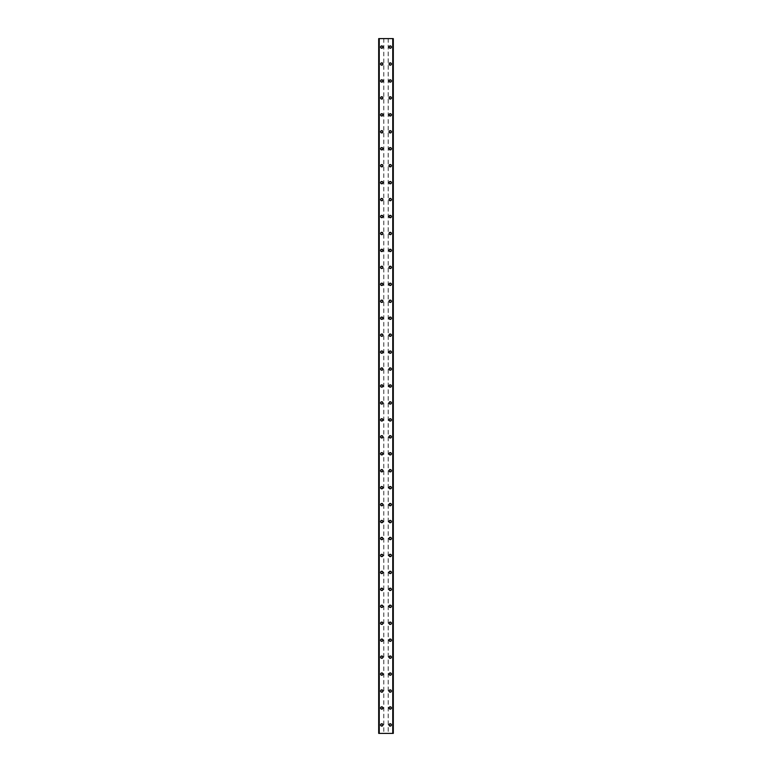 <?xml version="1.0" encoding="UTF-8"?>
<svg xmlns="http://www.w3.org/2000/svg" width="772" height="772" viewBox="0 0 772 772"><rect width="100%" height="100%" fill="white"/><g stroke="black" fill="none" stroke-linecap="round" stroke-linejoin="round"><path stroke-width="0.58" stroke-dasharray="3.86 2.9" d="M382.507 724.927A0.743 0.743 0 0 0 381.764 724.184A0.743 0.743 0 0 0 381.021 724.927A0.743 0.743 0 0 0 381.764 725.67A0.743 0.743 0 0 0 382.507 724.927A0.743 0.743 0 0 0 381.764 724.184A0.743 0.743 0 0 0 381.021 724.927A0.743 0.743 0 0 0 381.764 725.67A0.743 0.743 0 0 0 382.507 724.927M380.596 724.927A1.168 1.168 0 0 1 381.764 723.76A1.168 1.168 0 0 1 382.931 724.927A1.168 1.168 0 0 0 381.764 723.76A1.168 1.168 0 0 0 380.596 724.927A1.168 1.168 0 0 0 381.764 726.095A1.168 1.168 0 0 0 382.931 724.927A1.168 1.168 0 0 0 381.764 723.76A1.168 1.168 0 0 0 380.596 724.927A1.168 1.168 0 0 0 381.764 726.095A1.168 1.168 0 0 0 382.931 724.927A1.168 1.168 0 0 1 381.764 726.095A1.168 1.168 0 0 1 380.596 724.927M382.507 707.982A0.743 0.743 0 0 0 381.764 707.239A0.743 0.743 0 0 0 381.021 707.982A0.743 0.743 0 0 0 381.764 708.725A0.743 0.743 0 0 0 382.507 707.982A0.743 0.743 0 0 0 381.764 707.239A0.743 0.743 0 0 0 381.021 707.982A0.743 0.743 0 0 0 381.764 708.725A0.743 0.743 0 0 0 382.507 707.982M380.596 707.982A1.168 1.168 0 0 1 381.764 706.814A1.168 1.168 0 0 1 382.931 707.982A1.168 1.168 0 0 0 381.764 706.814A1.168 1.168 0 0 0 380.596 707.982A1.168 1.168 0 0 0 381.764 709.15A1.168 1.168 0 0 0 382.931 707.982A1.168 1.168 0 0 0 381.764 706.814A1.168 1.168 0 0 0 380.596 707.982A1.168 1.168 0 0 0 381.764 709.15A1.168 1.168 0 0 0 382.931 707.982A1.168 1.168 0 0 1 381.764 709.15A1.168 1.168 0 0 1 380.596 707.982M382.507 691.037A0.743 0.743 0 0 0 381.764 690.293A0.743 0.743 0 0 0 381.021 691.037A0.743 0.743 0 0 0 381.764 691.78A0.743 0.743 0 0 0 382.507 691.037A0.743 0.743 0 0 0 381.764 690.293A0.743 0.743 0 0 0 381.021 691.037A0.743 0.743 0 0 0 381.764 691.78A0.743 0.743 0 0 0 382.507 691.037M380.596 691.037A1.168 1.168 0 0 1 381.764 689.869A1.168 1.168 0 0 1 382.931 691.037A1.168 1.168 0 0 0 381.764 689.869A1.168 1.168 0 0 0 380.596 691.037A1.168 1.168 0 0 0 381.764 692.194A1.168 1.168 0 0 0 382.931 691.037A1.168 1.168 0 0 0 381.764 689.869A1.168 1.168 0 0 0 380.596 691.037A1.168 1.168 0 0 0 381.764 692.194A1.168 1.168 0 0 0 382.931 691.037A1.168 1.168 0 0 1 381.764 692.194A1.168 1.168 0 0 1 380.596 691.037M382.507 674.091A0.743 0.743 0 0 0 381.764 673.348A0.743 0.743 0 0 0 381.021 674.091A0.743 0.743 0 0 0 381.764 674.824A0.743 0.743 0 0 0 382.507 674.091A0.743 0.743 0 0 0 381.764 673.348A0.743 0.743 0 0 0 381.021 674.091A0.743 0.743 0 0 0 381.764 674.824A0.743 0.743 0 0 0 382.507 674.091M380.596 674.091A1.168 1.168 0 0 1 381.764 672.923A1.168 1.168 0 0 1 382.931 674.091A1.168 1.168 0 0 0 381.764 672.923A1.168 1.168 0 0 0 380.596 674.091A1.168 1.168 0 0 0 381.764 675.249A1.168 1.168 0 0 0 382.931 674.091A1.168 1.168 0 0 0 381.764 672.923A1.168 1.168 0 0 0 380.596 674.091A1.168 1.168 0 0 0 381.764 675.249A1.168 1.168 0 0 0 382.931 674.091A1.168 1.168 0 0 1 381.764 675.249A1.168 1.168 0 0 1 380.596 674.091M382.507 657.146A0.743 0.743 0 0 0 381.764 656.403A0.743 0.743 0 0 0 381.021 657.146A0.743 0.743 0 0 0 381.764 657.879A0.743 0.743 0 0 0 382.507 657.146A0.743 0.743 0 0 0 381.764 656.403A0.743 0.743 0 0 0 381.021 657.146A0.743 0.743 0 0 0 381.764 657.879A0.743 0.743 0 0 0 382.507 657.146M380.596 657.146A1.168 1.168 0 0 1 381.764 655.978A1.168 1.168 0 0 1 382.931 657.146A1.168 1.168 0 0 0 381.764 655.978A1.168 1.168 0 0 0 380.596 657.146A1.168 1.168 0 0 0 381.764 658.304A1.168 1.168 0 0 0 382.931 657.146A1.168 1.168 0 0 0 381.764 655.978A1.168 1.168 0 0 0 380.596 657.146A1.168 1.168 0 0 0 381.764 658.304A1.168 1.168 0 0 0 382.931 657.146A1.168 1.168 0 0 1 381.764 658.304A1.168 1.168 0 0 1 380.596 657.146M382.507 640.191A0.743 0.743 0 0 0 381.764 639.457A0.743 0.743 0 0 0 381.021 640.191A0.743 0.743 0 0 0 381.764 640.934A0.743 0.743 0 0 0 382.507 640.191A0.743 0.743 0 0 0 381.764 639.457A0.743 0.743 0 0 0 381.021 640.191A0.743 0.743 0 0 0 381.764 640.934A0.743 0.743 0 0 0 382.507 640.191M380.596 640.191A1.168 1.168 0 0 1 381.764 639.033A1.168 1.168 0 0 1 382.931 640.191A1.168 1.168 0 0 0 381.764 639.033A1.168 1.168 0 0 0 380.596 640.191A1.168 1.168 0 0 0 381.764 641.358A1.168 1.168 0 0 0 382.931 640.191A1.168 1.168 0 0 0 381.764 639.033A1.168 1.168 0 0 0 380.596 640.191A1.168 1.168 0 0 0 381.764 641.358A1.168 1.168 0 0 0 382.931 640.191A1.168 1.168 0 0 1 381.764 641.358A1.168 1.168 0 0 1 380.596 640.191M382.507 623.245A0.743 0.743 0 0 0 381.764 622.512A0.743 0.743 0 0 0 381.021 623.245A0.743 0.743 0 0 0 381.764 623.988A0.743 0.743 0 0 0 382.507 623.245A0.743 0.743 0 0 0 381.764 622.512A0.743 0.743 0 0 0 381.021 623.245A0.743 0.743 0 0 0 381.764 623.988A0.743 0.743 0 0 0 382.507 623.245M380.596 623.245A1.168 1.168 0 0 1 381.764 622.087A1.168 1.168 0 0 1 382.931 623.245A1.168 1.168 0 0 0 381.764 622.087A1.168 1.168 0 0 0 380.596 623.245A1.168 1.168 0 0 0 381.764 624.413A1.168 1.168 0 0 0 382.931 623.245A1.168 1.168 0 0 0 381.764 622.087A1.168 1.168 0 0 0 380.596 623.245A1.168 1.168 0 0 0 381.764 624.413A1.168 1.168 0 0 0 382.931 623.245A1.168 1.168 0 0 1 381.764 624.413A1.168 1.168 0 0 1 380.596 623.245M382.507 606.3A0.743 0.743 0 0 0 381.764 605.557A0.743 0.743 0 0 0 381.021 606.3A0.743 0.743 0 0 0 381.764 607.043A0.743 0.743 0 0 0 382.507 606.3A0.743 0.743 0 0 0 381.764 605.557A0.743 0.743 0 0 0 381.021 606.3A0.743 0.743 0 0 0 381.764 607.043A0.743 0.743 0 0 0 382.507 606.3M380.596 606.3A1.168 1.168 0 0 1 381.764 605.142A1.168 1.168 0 0 1 382.931 606.3A1.168 1.168 0 0 0 381.764 605.142A1.168 1.168 0 0 0 380.596 606.3A1.168 1.168 0 0 0 381.764 607.467A1.168 1.168 0 0 0 382.931 606.3A1.168 1.168 0 0 0 381.764 605.142A1.168 1.168 0 0 0 380.596 606.3A1.168 1.168 0 0 0 381.764 607.467A1.168 1.168 0 0 0 382.931 606.3A1.168 1.168 0 0 1 381.764 607.467A1.168 1.168 0 0 1 380.596 606.3M382.507 589.354A0.743 0.743 0 0 0 381.764 588.611A0.743 0.743 0 0 0 381.021 589.354A0.743 0.743 0 0 0 381.764 590.097A0.743 0.743 0 0 0 382.507 589.354A0.743 0.743 0 0 0 381.764 588.611A0.743 0.743 0 0 0 381.021 589.354A0.743 0.743 0 0 0 381.764 590.097A0.743 0.743 0 0 0 382.507 589.354M380.596 589.354A1.168 1.168 0 0 1 381.764 588.187A1.168 1.168 0 0 1 382.931 589.354A1.168 1.168 0 0 0 381.764 588.187A1.168 1.168 0 0 0 380.596 589.354A1.168 1.168 0 0 0 381.764 590.522A1.168 1.168 0 0 0 382.931 589.354A1.168 1.168 0 0 0 381.764 588.187A1.168 1.168 0 0 0 380.596 589.354A1.168 1.168 0 0 0 381.764 590.522A1.168 1.168 0 0 0 382.931 589.354A1.168 1.168 0 0 1 381.764 590.522A1.168 1.168 0 0 1 380.596 589.354M382.507 572.409A0.743 0.743 0 0 0 381.764 571.666A0.743 0.743 0 0 0 381.021 572.409A0.743 0.743 0 0 0 381.764 573.152A0.743 0.743 0 0 0 382.507 572.409A0.743 0.743 0 0 0 381.764 571.666A0.743 0.743 0 0 0 381.021 572.409A0.743 0.743 0 0 0 381.764 573.152A0.743 0.743 0 0 0 382.507 572.409M380.596 572.409A1.168 1.168 0 0 1 381.764 571.241A1.168 1.168 0 0 1 382.931 572.409A1.168 1.168 0 0 0 381.764 571.241A1.168 1.168 0 0 0 380.596 572.409A1.168 1.168 0 0 0 381.764 573.577A1.168 1.168 0 0 0 382.931 572.409A1.168 1.168 0 0 0 381.764 571.241A1.168 1.168 0 0 0 380.596 572.409A1.168 1.168 0 0 0 381.764 573.577A1.168 1.168 0 0 0 382.931 572.409A1.168 1.168 0 0 1 381.764 573.577A1.168 1.168 0 0 1 380.596 572.409M382.507 555.464A0.743 0.743 0 0 0 381.764 554.721A0.743 0.743 0 0 0 381.021 555.464A0.743 0.743 0 0 0 381.764 556.207A0.743 0.743 0 0 0 382.507 555.464A0.743 0.743 0 0 0 381.764 554.721A0.743 0.743 0 0 0 381.021 555.464A0.743 0.743 0 0 0 381.764 556.207A0.743 0.743 0 0 0 382.507 555.464M380.596 555.464A1.168 1.168 0 0 1 381.764 554.296A1.168 1.168 0 0 1 382.931 555.464A1.168 1.168 0 0 0 381.764 554.296A1.168 1.168 0 0 0 380.596 555.464A1.168 1.168 0 0 0 381.764 556.631A1.168 1.168 0 0 0 382.931 555.464A1.168 1.168 0 0 0 381.764 554.296A1.168 1.168 0 0 0 380.596 555.464A1.168 1.168 0 0 0 381.764 556.631A1.168 1.168 0 0 0 382.931 555.464A1.168 1.168 0 0 1 381.764 556.631A1.168 1.168 0 0 1 380.596 555.464M382.507 538.518A0.743 0.743 0 0 0 381.764 537.775A0.743 0.743 0 0 0 381.021 538.518A0.743 0.743 0 0 0 381.764 539.261A0.743 0.743 0 0 0 382.507 538.518A0.743 0.743 0 0 0 381.764 537.775A0.743 0.743 0 0 0 381.021 538.518A0.743 0.743 0 0 0 381.764 539.261A0.743 0.743 0 0 0 382.507 538.518M380.596 538.518A1.168 1.168 0 0 1 381.764 537.351A1.168 1.168 0 0 1 382.931 538.518A1.168 1.168 0 0 0 381.764 537.351A1.168 1.168 0 0 0 380.596 538.518A1.168 1.168 0 0 0 381.764 539.686A1.168 1.168 0 0 0 382.931 538.518A1.168 1.168 0 0 0 381.764 537.351A1.168 1.168 0 0 0 380.596 538.518A1.168 1.168 0 0 0 381.764 539.686A1.168 1.168 0 0 0 382.931 538.518A1.168 1.168 0 0 1 381.764 539.686A1.168 1.168 0 0 1 380.596 538.518M382.507 521.573A0.743 0.743 0 0 0 381.764 520.83A0.743 0.743 0 0 0 381.021 521.573A0.743 0.743 0 0 0 381.764 522.316A0.743 0.743 0 0 0 382.507 521.573A0.743 0.743 0 0 0 381.764 520.83A0.743 0.743 0 0 0 381.021 521.573A0.743 0.743 0 0 0 381.764 522.316A0.743 0.743 0 0 0 382.507 521.573M380.596 521.573A1.168 1.168 0 0 1 381.764 520.405A1.168 1.168 0 0 1 382.931 521.573A1.168 1.168 0 0 0 381.764 520.405A1.168 1.168 0 0 0 380.596 521.573A1.168 1.168 0 0 0 381.764 522.74A1.168 1.168 0 0 0 382.931 521.573A1.168 1.168 0 0 0 381.764 520.405A1.168 1.168 0 0 0 380.596 521.573A1.168 1.168 0 0 0 381.764 522.74A1.168 1.168 0 0 0 382.931 521.573A1.168 1.168 0 0 1 381.764 522.74A1.168 1.168 0 0 1 380.596 521.573M382.507 504.627A0.743 0.743 0 0 0 381.764 503.884A0.743 0.743 0 0 0 381.021 504.627A0.743 0.743 0 0 0 381.764 505.371A0.743 0.743 0 0 0 382.507 504.627A0.743 0.743 0 0 0 381.764 503.884A0.743 0.743 0 0 0 381.021 504.627A0.743 0.743 0 0 0 381.764 505.371A0.743 0.743 0 0 0 382.507 504.627M380.596 504.627A1.168 1.168 0 0 1 381.764 503.46A1.168 1.168 0 0 1 382.931 504.627A1.168 1.168 0 0 0 381.764 503.46A1.168 1.168 0 0 0 380.596 504.627A1.168 1.168 0 0 0 381.764 505.785A1.168 1.168 0 0 0 382.931 504.627A1.168 1.168 0 0 0 381.764 503.46A1.168 1.168 0 0 0 380.596 504.627A1.168 1.168 0 0 0 381.764 505.785A1.168 1.168 0 0 0 382.931 504.627A1.168 1.168 0 0 1 381.764 505.785A1.168 1.168 0 0 1 380.596 504.627M382.507 487.682A0.743 0.743 0 0 0 381.764 486.939A0.743 0.743 0 0 0 381.021 487.682A0.743 0.743 0 0 0 381.764 488.415A0.743 0.743 0 0 0 382.507 487.682A0.743 0.743 0 0 0 381.764 486.939A0.743 0.743 0 0 0 381.021 487.682A0.743 0.743 0 0 0 381.764 488.415A0.743 0.743 0 0 0 382.507 487.682M380.596 487.682A1.168 1.168 0 0 1 381.764 486.514A1.168 1.168 0 0 1 382.931 487.682A1.168 1.168 0 0 0 381.764 486.514A1.168 1.168 0 0 0 380.596 487.682A1.168 1.168 0 0 0 381.764 488.84A1.168 1.168 0 0 0 382.931 487.682A1.168 1.168 0 0 0 381.764 486.514A1.168 1.168 0 0 0 380.596 487.682A1.168 1.168 0 0 0 381.764 488.84A1.168 1.168 0 0 0 382.931 487.682A1.168 1.168 0 0 1 381.764 488.84A1.168 1.168 0 0 1 380.596 487.682M382.507 470.727A0.743 0.743 0 0 0 381.764 469.994A0.743 0.743 0 0 0 381.021 470.727A0.743 0.743 0 0 0 381.764 471.47A0.743 0.743 0 0 0 382.507 470.727A0.743 0.743 0 0 0 381.764 469.994A0.743 0.743 0 0 0 381.021 470.727A0.743 0.743 0 0 0 381.764 471.47A0.743 0.743 0 0 0 382.507 470.727M380.596 470.727A1.168 1.168 0 0 1 381.764 469.569A1.168 1.168 0 0 1 382.931 470.727A1.168 1.168 0 0 0 381.764 469.569A1.168 1.168 0 0 0 380.596 470.727A1.168 1.168 0 0 0 381.764 471.895A1.168 1.168 0 0 0 382.931 470.727A1.168 1.168 0 0 0 381.764 469.569A1.168 1.168 0 0 0 380.596 470.727A1.168 1.168 0 0 0 381.764 471.895A1.168 1.168 0 0 0 382.931 470.727A1.168 1.168 0 0 1 381.764 471.895A1.168 1.168 0 0 1 380.596 470.727M382.507 453.782A0.743 0.743 0 0 0 381.764 453.048A0.743 0.743 0 0 0 381.021 453.782A0.743 0.743 0 0 0 381.764 454.525A0.743 0.743 0 0 0 382.507 453.782A0.743 0.743 0 0 0 381.764 453.048A0.743 0.743 0 0 0 381.021 453.782A0.743 0.743 0 0 0 381.764 454.525A0.743 0.743 0 0 0 382.507 453.782M380.596 453.782A1.168 1.168 0 0 1 381.764 452.624A1.168 1.168 0 0 1 382.931 453.782A1.168 1.168 0 0 0 381.764 452.624A1.168 1.168 0 0 0 380.596 453.782A1.168 1.168 0 0 0 381.764 454.949A1.168 1.168 0 0 0 382.931 453.782A1.168 1.168 0 0 0 381.764 452.624A1.168 1.168 0 0 0 380.596 453.782A1.168 1.168 0 0 0 381.764 454.949A1.168 1.168 0 0 0 382.931 453.782A1.168 1.168 0 0 1 381.764 454.949A1.168 1.168 0 0 1 380.596 453.782M382.507 436.836A0.743 0.743 0 0 0 381.764 436.093A0.743 0.743 0 0 0 381.021 436.836A0.743 0.743 0 0 0 381.764 437.579A0.743 0.743 0 0 0 382.507 436.836A0.743 0.743 0 0 0 381.764 436.093A0.743 0.743 0 0 0 381.021 436.836A0.743 0.743 0 0 0 381.764 437.579A0.743 0.743 0 0 0 382.507 436.836M380.596 436.836A1.168 1.168 0 0 1 381.764 435.678A1.168 1.168 0 0 1 382.931 436.836A1.168 1.168 0 0 0 381.764 435.678A1.168 1.168 0 0 0 380.596 436.836A1.168 1.168 0 0 0 381.764 438.004A1.168 1.168 0 0 0 382.931 436.836A1.168 1.168 0 0 0 381.764 435.678A1.168 1.168 0 0 0 380.596 436.836A1.168 1.168 0 0 0 381.764 438.004A1.168 1.168 0 0 0 382.931 436.836A1.168 1.168 0 0 1 381.764 438.004A1.168 1.168 0 0 1 380.596 436.836M382.507 419.891A0.743 0.743 0 0 0 381.764 419.148A0.743 0.743 0 0 0 381.021 419.891A0.743 0.743 0 0 0 381.764 420.634A0.743 0.743 0 0 0 382.507 419.891A0.743 0.743 0 0 0 381.764 419.148A0.743 0.743 0 0 0 381.021 419.891A0.743 0.743 0 0 0 381.764 420.634A0.743 0.743 0 0 0 382.507 419.891M380.596 419.891A1.168 1.168 0 0 1 381.764 418.723A1.168 1.168 0 0 1 382.931 419.891A1.168 1.168 0 0 0 381.764 418.723A1.168 1.168 0 0 0 380.596 419.891A1.168 1.168 0 0 0 381.764 421.058A1.168 1.168 0 0 0 382.931 419.891A1.168 1.168 0 0 0 381.764 418.723A1.168 1.168 0 0 0 380.596 419.891A1.168 1.168 0 0 0 381.764 421.058A1.168 1.168 0 0 0 382.931 419.891A1.168 1.168 0 0 1 381.764 421.058A1.168 1.168 0 0 1 380.596 419.891M382.507 402.945A0.743 0.743 0 0 0 381.764 402.202A0.743 0.743 0 0 0 381.021 402.945A0.743 0.743 0 0 0 381.764 403.688A0.743 0.743 0 0 0 382.507 402.945A0.743 0.743 0 0 0 381.764 402.202A0.743 0.743 0 0 0 381.021 402.945A0.743 0.743 0 0 0 381.764 403.688A0.743 0.743 0 0 0 382.507 402.945M380.596 402.945A1.168 1.168 0 0 1 381.764 401.778A1.168 1.168 0 0 1 382.931 402.945A1.168 1.168 0 0 0 381.764 401.778A1.168 1.168 0 0 0 380.596 402.945A1.168 1.168 0 0 0 381.764 404.113A1.168 1.168 0 0 0 382.931 402.945A1.168 1.168 0 0 0 381.764 401.778A1.168 1.168 0 0 0 380.596 402.945A1.168 1.168 0 0 0 381.764 404.113A1.168 1.168 0 0 0 382.931 402.945A1.168 1.168 0 0 1 381.764 404.113A1.168 1.168 0 0 1 380.596 402.945M382.507 386A0.743 0.743 0 0 0 381.764 385.257A0.743 0.743 0 0 0 381.021 386A0.743 0.743 0 0 0 381.764 386.743A0.743 0.743 0 0 0 382.507 386A0.743 0.743 0 0 0 381.764 385.257A0.743 0.743 0 0 0 381.021 386A0.743 0.743 0 0 0 381.764 386.743A0.743 0.743 0 0 0 382.507 386M380.596 386A1.168 1.168 0 0 1 381.764 384.832A1.168 1.168 0 0 1 382.931 386A1.168 1.168 0 0 0 381.764 384.832A1.168 1.168 0 0 0 380.596 386A1.168 1.168 0 0 0 381.764 387.168A1.168 1.168 0 0 0 382.931 386A1.168 1.168 0 0 0 381.764 384.832A1.168 1.168 0 0 0 380.596 386A1.168 1.168 0 0 0 381.764 387.168A1.168 1.168 0 0 0 382.931 386A1.168 1.168 0 0 1 381.764 387.168A1.168 1.168 0 0 1 380.596 386M382.507 369.055A0.743 0.743 0 0 0 381.764 368.312A0.743 0.743 0 0 0 381.021 369.055A0.743 0.743 0 0 0 381.764 369.798A0.743 0.743 0 0 0 382.507 369.055A0.743 0.743 0 0 0 381.764 368.312A0.743 0.743 0 0 0 381.021 369.055A0.743 0.743 0 0 0 381.764 369.798A0.743 0.743 0 0 0 382.507 369.055M380.596 369.055A1.168 1.168 0 0 1 381.764 367.887A1.168 1.168 0 0 1 382.931 369.055A1.168 1.168 0 0 0 381.764 367.887A1.168 1.168 0 0 0 380.596 369.055A1.168 1.168 0 0 0 381.764 370.222A1.168 1.168 0 0 0 382.931 369.055A1.168 1.168 0 0 0 381.764 367.887A1.168 1.168 0 0 0 380.596 369.055A1.168 1.168 0 0 0 381.764 370.222A1.168 1.168 0 0 0 382.931 369.055A1.168 1.168 0 0 1 381.764 370.222A1.168 1.168 0 0 1 380.596 369.055M382.507 352.109A0.743 0.743 0 0 0 381.764 351.366A0.743 0.743 0 0 0 381.021 352.109A0.743 0.743 0 0 0 381.764 352.852A0.743 0.743 0 0 0 382.507 352.109A0.743 0.743 0 0 0 381.764 351.366A0.743 0.743 0 0 0 381.021 352.109A0.743 0.743 0 0 0 381.764 352.852A0.743 0.743 0 0 0 382.507 352.109M380.596 352.109A1.168 1.168 0 0 1 381.764 350.942A1.168 1.168 0 0 1 382.931 352.109A1.168 1.168 0 0 0 381.764 350.942A1.168 1.168 0 0 0 380.596 352.109A1.168 1.168 0 0 0 381.764 353.277A1.168 1.168 0 0 0 382.931 352.109A1.168 1.168 0 0 0 381.764 350.942A1.168 1.168 0 0 0 380.596 352.109A1.168 1.168 0 0 0 381.764 353.277A1.168 1.168 0 0 0 382.931 352.109A1.168 1.168 0 0 1 381.764 353.277A1.168 1.168 0 0 1 380.596 352.109M382.507 335.164A0.743 0.743 0 0 0 381.764 334.421A0.743 0.743 0 0 0 381.021 335.164A0.743 0.743 0 0 0 381.764 335.907A0.743 0.743 0 0 0 382.507 335.164A0.743 0.743 0 0 0 381.764 334.421A0.743 0.743 0 0 0 381.021 335.164A0.743 0.743 0 0 0 381.764 335.907A0.743 0.743 0 0 0 382.507 335.164M380.596 335.164A1.168 1.168 0 0 1 381.764 333.996A1.168 1.168 0 0 1 382.931 335.164A1.168 1.168 0 0 0 381.764 333.996A1.168 1.168 0 0 0 380.596 335.164A1.168 1.168 0 0 0 381.764 336.322A1.168 1.168 0 0 0 382.931 335.164A1.168 1.168 0 0 0 381.764 333.996A1.168 1.168 0 0 0 380.596 335.164A1.168 1.168 0 0 0 381.764 336.322A1.168 1.168 0 0 0 382.931 335.164A1.168 1.168 0 0 1 381.764 336.322A1.168 1.168 0 0 1 380.596 335.164M382.507 318.218A0.743 0.743 0 0 0 381.764 317.475A0.743 0.743 0 0 0 381.021 318.218A0.743 0.743 0 0 0 381.764 318.952A0.743 0.743 0 0 0 382.507 318.218A0.743 0.743 0 0 0 381.764 317.475A0.743 0.743 0 0 0 381.021 318.218A0.743 0.743 0 0 0 381.764 318.952A0.743 0.743 0 0 0 382.507 318.218M380.596 318.218A1.168 1.168 0 0 1 381.764 317.051A1.168 1.168 0 0 1 382.931 318.218A1.168 1.168 0 0 0 381.764 317.051A1.168 1.168 0 0 0 380.596 318.218A1.168 1.168 0 0 0 381.764 319.376A1.168 1.168 0 0 0 382.931 318.218A1.168 1.168 0 0 0 381.764 317.051A1.168 1.168 0 0 0 380.596 318.218A1.168 1.168 0 0 0 381.764 319.376A1.168 1.168 0 0 0 382.931 318.218A1.168 1.168 0 0 1 381.764 319.376A1.168 1.168 0 0 1 380.596 318.218M382.507 301.273A0.743 0.743 0 0 0 381.764 300.53A0.743 0.743 0 0 0 381.021 301.273A0.743 0.743 0 0 0 381.764 302.006A0.743 0.743 0 0 0 382.507 301.273A0.743 0.743 0 0 0 381.764 300.53A0.743 0.743 0 0 0 381.021 301.273A0.743 0.743 0 0 0 381.764 302.006A0.743 0.743 0 0 0 382.507 301.273M380.596 301.273A1.168 1.168 0 0 1 381.764 300.105A1.168 1.168 0 0 1 382.931 301.273A1.168 1.168 0 0 0 381.764 300.105A1.168 1.168 0 0 0 380.596 301.273A1.168 1.168 0 0 0 381.764 302.431A1.168 1.168 0 0 0 382.931 301.273A1.168 1.168 0 0 0 381.764 300.105A1.168 1.168 0 0 0 380.596 301.273A1.168 1.168 0 0 0 381.764 302.431A1.168 1.168 0 0 0 382.931 301.273A1.168 1.168 0 0 1 381.764 302.431A1.168 1.168 0 0 1 380.596 301.273M382.507 284.318A0.743 0.743 0 0 0 381.764 283.585A0.743 0.743 0 0 0 381.021 284.318A0.743 0.743 0 0 0 381.764 285.061A0.743 0.743 0 0 0 382.507 284.318A0.743 0.743 0 0 0 381.764 283.585A0.743 0.743 0 0 0 381.021 284.318A0.743 0.743 0 0 0 381.764 285.061A0.743 0.743 0 0 0 382.507 284.318M380.596 284.318A1.168 1.168 0 0 1 381.764 283.16A1.168 1.168 0 0 1 382.931 284.318A1.168 1.168 0 0 0 381.764 283.16A1.168 1.168 0 0 0 380.596 284.318A1.168 1.168 0 0 0 381.764 285.486A1.168 1.168 0 0 0 382.931 284.318A1.168 1.168 0 0 0 381.764 283.16A1.168 1.168 0 0 0 380.596 284.318A1.168 1.168 0 0 0 381.764 285.486A1.168 1.168 0 0 0 382.931 284.318A1.168 1.168 0 0 1 381.764 285.486A1.168 1.168 0 0 1 380.596 284.318M382.507 267.373A0.743 0.743 0 0 0 381.764 266.63A0.743 0.743 0 0 0 381.021 267.373A0.743 0.743 0 0 0 381.764 268.116A0.743 0.743 0 0 0 382.507 267.373A0.743 0.743 0 0 0 381.764 266.63A0.743 0.743 0 0 0 381.021 267.373A0.743 0.743 0 0 0 381.764 268.116A0.743 0.743 0 0 0 382.507 267.373M380.596 267.373A1.168 1.168 0 0 1 381.764 266.215A1.168 1.168 0 0 1 382.931 267.373A1.168 1.168 0 0 0 381.764 266.215A1.168 1.168 0 0 0 380.596 267.373A1.168 1.168 0 0 0 381.764 268.54A1.168 1.168 0 0 0 382.931 267.373A1.168 1.168 0 0 0 381.764 266.215A1.168 1.168 0 0 0 380.596 267.373A1.168 1.168 0 0 0 381.764 268.54A1.168 1.168 0 0 0 382.931 267.373A1.168 1.168 0 0 1 381.764 268.54A1.168 1.168 0 0 1 380.596 267.373M382.507 250.427A0.743 0.743 0 0 0 381.764 249.684A0.743 0.743 0 0 0 381.021 250.427A0.743 0.743 0 0 0 381.764 251.17A0.743 0.743 0 0 0 382.507 250.427A0.743 0.743 0 0 0 381.764 249.684A0.743 0.743 0 0 0 381.021 250.427A0.743 0.743 0 0 0 381.764 251.17A0.743 0.743 0 0 0 382.507 250.427M380.596 250.427A1.168 1.168 0 0 1 381.764 249.26A1.168 1.168 0 0 1 382.931 250.427A1.168 1.168 0 0 0 381.764 249.26A1.168 1.168 0 0 0 380.596 250.427A1.168 1.168 0 0 0 381.764 251.595A1.168 1.168 0 0 0 382.931 250.427A1.168 1.168 0 0 0 381.764 249.26A1.168 1.168 0 0 0 380.596 250.427A1.168 1.168 0 0 0 381.764 251.595A1.168 1.168 0 0 0 382.931 250.427A1.168 1.168 0 0 1 381.764 251.595A1.168 1.168 0 0 1 380.596 250.427M382.507 233.482A0.743 0.743 0 0 0 381.764 232.739A0.743 0.743 0 0 0 381.021 233.482A0.743 0.743 0 0 0 381.764 234.225A0.743 0.743 0 0 0 382.507 233.482A0.743 0.743 0 0 0 381.764 232.739A0.743 0.743 0 0 0 381.021 233.482A0.743 0.743 0 0 0 381.764 234.225A0.743 0.743 0 0 0 382.507 233.482M380.596 233.482A1.168 1.168 0 0 1 381.764 232.314A1.168 1.168 0 0 1 382.931 233.482A1.168 1.168 0 0 0 381.764 232.314A1.168 1.168 0 0 0 380.596 233.482A1.168 1.168 0 0 0 381.764 234.649A1.168 1.168 0 0 0 382.931 233.482A1.168 1.168 0 0 0 381.764 232.314A1.168 1.168 0 0 0 380.596 233.482A1.168 1.168 0 0 0 381.764 234.649A1.168 1.168 0 0 0 382.931 233.482A1.168 1.168 0 0 1 381.764 234.649A1.168 1.168 0 0 1 380.596 233.482M382.507 216.536A0.743 0.743 0 0 0 381.764 215.793A0.743 0.743 0 0 0 381.021 216.536A0.743 0.743 0 0 0 381.764 217.279A0.743 0.743 0 0 0 382.507 216.536A0.743 0.743 0 0 0 381.764 215.793A0.743 0.743 0 0 0 381.021 216.536A0.743 0.743 0 0 0 381.764 217.279A0.743 0.743 0 0 0 382.507 216.536M380.596 216.536A1.168 1.168 0 0 1 381.764 215.369A1.168 1.168 0 0 1 382.931 216.536A1.168 1.168 0 0 0 381.764 215.369A1.168 1.168 0 0 0 380.596 216.536A1.168 1.168 0 0 0 381.764 217.704A1.168 1.168 0 0 0 382.931 216.536A1.168 1.168 0 0 0 381.764 215.369A1.168 1.168 0 0 0 380.596 216.536A1.168 1.168 0 0 0 381.764 217.704A1.168 1.168 0 0 0 382.931 216.536A1.168 1.168 0 0 1 381.764 217.704A1.168 1.168 0 0 1 380.596 216.536M382.507 199.591A0.743 0.743 0 0 0 381.764 198.848A0.743 0.743 0 0 0 381.021 199.591A0.743 0.743 0 0 0 381.764 200.334A0.743 0.743 0 0 0 382.507 199.591A0.743 0.743 0 0 0 381.764 198.848A0.743 0.743 0 0 0 381.021 199.591A0.743 0.743 0 0 0 381.764 200.334A0.743 0.743 0 0 0 382.507 199.591M380.596 199.591A1.168 1.168 0 0 1 381.764 198.423A1.168 1.168 0 0 1 382.931 199.591A1.168 1.168 0 0 0 381.764 198.423A1.168 1.168 0 0 0 380.596 199.591A1.168 1.168 0 0 0 381.764 200.759A1.168 1.168 0 0 0 382.931 199.591A1.168 1.168 0 0 0 381.764 198.423A1.168 1.168 0 0 0 380.596 199.591A1.168 1.168 0 0 0 381.764 200.759A1.168 1.168 0 0 0 382.931 199.591A1.168 1.168 0 0 1 381.764 200.759A1.168 1.168 0 0 1 380.596 199.591M382.507 182.646A0.743 0.743 0 0 0 381.764 181.903A0.743 0.743 0 0 0 381.021 182.646A0.743 0.743 0 0 0 381.764 183.389A0.743 0.743 0 0 0 382.507 182.646A0.743 0.743 0 0 0 381.764 181.903A0.743 0.743 0 0 0 381.021 182.646A0.743 0.743 0 0 0 381.764 183.389A0.743 0.743 0 0 0 382.507 182.646M380.596 182.646A1.168 1.168 0 0 1 381.764 181.478A1.168 1.168 0 0 1 382.931 182.646A1.168 1.168 0 0 0 381.764 181.478A1.168 1.168 0 0 0 380.596 182.646A1.168 1.168 0 0 0 381.764 183.813A1.168 1.168 0 0 0 382.931 182.646A1.168 1.168 0 0 0 381.764 181.478A1.168 1.168 0 0 0 380.596 182.646A1.168 1.168 0 0 0 381.764 183.813A1.168 1.168 0 0 0 382.931 182.646A1.168 1.168 0 0 1 381.764 183.813A1.168 1.168 0 0 1 380.596 182.646M382.507 165.7A0.743 0.743 0 0 0 381.764 164.957A0.743 0.743 0 0 0 381.021 165.7A0.743 0.743 0 0 0 381.764 166.443A0.743 0.743 0 0 0 382.507 165.7A0.743 0.743 0 0 0 381.764 164.957A0.743 0.743 0 0 0 381.021 165.7A0.743 0.743 0 0 0 381.764 166.443A0.743 0.743 0 0 0 382.507 165.7M380.596 165.7A1.168 1.168 0 0 1 381.764 164.532A1.168 1.168 0 0 1 382.931 165.7A1.168 1.168 0 0 0 381.764 164.532A1.168 1.168 0 0 0 380.596 165.7A1.168 1.168 0 0 0 381.764 166.858A1.168 1.168 0 0 0 382.931 165.7A1.168 1.168 0 0 0 381.764 164.532A1.168 1.168 0 0 0 380.596 165.7A1.168 1.168 0 0 0 381.764 166.858A1.168 1.168 0 0 0 382.931 165.7A1.168 1.168 0 0 1 381.764 166.858A1.168 1.168 0 0 1 380.596 165.7M382.507 148.755A0.743 0.743 0 0 0 381.764 148.012A0.743 0.743 0 0 0 381.021 148.755A0.743 0.743 0 0 0 381.764 149.488A0.743 0.743 0 0 0 382.507 148.755A0.743 0.743 0 0 0 381.764 148.012A0.743 0.743 0 0 0 381.021 148.755A0.743 0.743 0 0 0 381.764 149.488A0.743 0.743 0 0 0 382.507 148.755M380.596 148.755A1.168 1.168 0 0 1 381.764 147.587A1.168 1.168 0 0 1 382.931 148.755A1.168 1.168 0 0 0 381.764 147.587A1.168 1.168 0 0 0 380.596 148.755A1.168 1.168 0 0 0 381.764 149.913A1.168 1.168 0 0 0 382.931 148.755A1.168 1.168 0 0 0 381.764 147.587A1.168 1.168 0 0 0 380.596 148.755A1.168 1.168 0 0 0 381.764 149.913A1.168 1.168 0 0 0 382.931 148.755A1.168 1.168 0 0 1 381.764 149.913A1.168 1.168 0 0 1 380.596 148.755M382.507 131.809A0.743 0.743 0 0 0 381.764 131.066A0.743 0.743 0 0 0 381.021 131.809A0.743 0.743 0 0 0 381.764 132.543A0.743 0.743 0 0 0 382.507 131.809A0.743 0.743 0 0 0 381.764 131.066A0.743 0.743 0 0 0 381.021 131.809A0.743 0.743 0 0 0 381.764 132.543A0.743 0.743 0 0 0 382.507 131.809M380.596 131.809A1.168 1.168 0 0 1 381.764 130.642A1.168 1.168 0 0 1 382.931 131.809A1.168 1.168 0 0 0 381.764 130.642A1.168 1.168 0 0 0 380.596 131.809A1.168 1.168 0 0 0 381.764 132.967A1.168 1.168 0 0 0 382.931 131.809A1.168 1.168 0 0 0 381.764 130.642A1.168 1.168 0 0 0 380.596 131.809A1.168 1.168 0 0 0 381.764 132.967A1.168 1.168 0 0 0 382.931 131.809A1.168 1.168 0 0 1 381.764 132.967A1.168 1.168 0 0 1 380.596 131.809M382.507 114.854A0.743 0.743 0 0 0 381.764 114.121A0.743 0.743 0 0 0 381.021 114.854A0.743 0.743 0 0 0 381.764 115.597A0.743 0.743 0 0 0 382.507 114.854A0.743 0.743 0 0 0 381.764 114.121A0.743 0.743 0 0 0 381.021 114.854A0.743 0.743 0 0 0 381.764 115.597A0.743 0.743 0 0 0 382.507 114.854M380.596 114.854A1.168 1.168 0 0 1 381.764 113.696A1.168 1.168 0 0 1 382.931 114.854A1.168 1.168 0 0 0 381.764 113.696A1.168 1.168 0 0 0 380.596 114.854A1.168 1.168 0 0 0 381.764 116.022A1.168 1.168 0 0 0 382.931 114.854A1.168 1.168 0 0 0 381.764 113.696A1.168 1.168 0 0 0 380.596 114.854A1.168 1.168 0 0 0 381.764 116.022A1.168 1.168 0 0 0 382.931 114.854A1.168 1.168 0 0 1 381.764 116.022A1.168 1.168 0 0 1 380.596 114.854M382.507 97.909A0.743 0.743 0 0 0 381.764 97.175A0.743 0.743 0 0 0 381.021 97.909A0.743 0.743 0 0 0 381.764 98.652A0.743 0.743 0 0 0 382.507 97.909A0.743 0.743 0 0 0 381.764 97.175A0.743 0.743 0 0 0 381.021 97.909A0.743 0.743 0 0 0 381.764 98.652A0.743 0.743 0 0 0 382.507 97.909M380.596 97.909A1.168 1.168 0 0 1 381.764 96.751A1.168 1.168 0 0 1 382.931 97.909A1.168 1.168 0 0 0 381.764 96.751A1.168 1.168 0 0 0 380.596 97.909A1.168 1.168 0 0 0 381.764 99.077A1.168 1.168 0 0 0 382.931 97.909A1.168 1.168 0 0 0 381.764 96.751A1.168 1.168 0 0 0 380.596 97.909A1.168 1.168 0 0 0 381.764 99.077A1.168 1.168 0 0 0 382.931 97.909A1.168 1.168 0 0 1 381.764 99.077A1.168 1.168 0 0 1 380.596 97.909M382.507 80.963A0.743 0.743 0 0 0 381.764 80.22A0.743 0.743 0 0 0 381.021 80.963A0.743 0.743 0 0 0 381.764 81.707A0.743 0.743 0 0 0 382.507 80.963A0.743 0.743 0 0 0 381.764 80.22A0.743 0.743 0 0 0 381.021 80.963A0.743 0.743 0 0 0 381.764 81.707A0.743 0.743 0 0 0 382.507 80.963M380.596 80.963A1.168 1.168 0 0 1 381.764 79.805A1.168 1.168 0 0 1 382.931 80.963A1.168 1.168 0 0 0 381.764 79.805A1.168 1.168 0 0 0 380.596 80.963A1.168 1.168 0 0 0 381.764 82.131A1.168 1.168 0 0 0 382.931 80.963A1.168 1.168 0 0 0 381.764 79.805A1.168 1.168 0 0 0 380.596 80.963A1.168 1.168 0 0 0 381.764 82.131A1.168 1.168 0 0 0 382.931 80.963A1.168 1.168 0 0 1 381.764 82.131A1.168 1.168 0 0 1 380.596 80.963M382.507 64.018A0.743 0.743 0 0 0 381.764 63.275A0.743 0.743 0 0 0 381.021 64.018A0.743 0.743 0 0 0 381.764 64.761A0.743 0.743 0 0 0 382.507 64.018A0.743 0.743 0 0 0 381.764 63.275A0.743 0.743 0 0 0 381.021 64.018A0.743 0.743 0 0 0 381.764 64.761A0.743 0.743 0 0 0 382.507 64.018M380.596 64.018A1.168 1.168 0 0 1 381.764 62.85A1.168 1.168 0 0 1 382.931 64.018A1.168 1.168 0 0 0 381.764 62.85A1.168 1.168 0 0 0 380.596 64.018A1.168 1.168 0 0 0 381.764 65.186A1.168 1.168 0 0 0 382.931 64.018A1.168 1.168 0 0 0 381.764 62.85A1.168 1.168 0 0 0 380.596 64.018A1.168 1.168 0 0 0 381.764 65.186A1.168 1.168 0 0 0 382.931 64.018A1.168 1.168 0 0 1 381.764 65.186A1.168 1.168 0 0 1 380.596 64.018M382.507 47.073A0.743 0.743 0 0 0 381.764 46.33A0.743 0.743 0 0 0 381.021 47.073A0.743 0.743 0 0 0 381.764 47.816A0.743 0.743 0 0 0 382.507 47.073A0.743 0.743 0 0 0 381.764 46.33A0.743 0.743 0 0 0 381.021 47.073A0.743 0.743 0 0 0 381.764 47.816A0.743 0.743 0 0 0 382.507 47.073M380.596 47.073A1.168 1.168 0 0 1 381.764 45.905A1.168 1.168 0 0 1 382.931 47.073A1.168 1.168 0 0 0 381.764 45.905A1.168 1.168 0 0 0 380.596 47.073A1.168 1.168 0 0 0 381.764 48.24A1.168 1.168 0 0 0 382.931 47.073A1.168 1.168 0 0 0 381.764 45.905A1.168 1.168 0 0 0 380.596 47.073A1.168 1.168 0 0 0 381.764 48.24A1.168 1.168 0 0 0 382.931 47.073A1.168 1.168 0 0 1 381.764 48.24A1.168 1.168 0 0 1 380.596 47.073M390.979 724.927A0.743 0.743 0 0 0 390.236 724.184A0.743 0.743 0 0 0 389.493 724.927A0.743 0.743 0 0 0 390.236 725.67A0.743 0.743 0 0 0 390.979 724.927A0.743 0.743 0 0 0 390.236 724.184A0.743 0.743 0 0 0 389.493 724.927A0.743 0.743 0 0 0 390.236 725.67A0.743 0.743 0 0 0 390.979 724.927M389.069 724.927A1.168 1.168 0 0 1 390.236 723.76A1.168 1.168 0 0 1 391.404 724.927A1.168 1.168 0 0 0 390.236 723.76A1.168 1.168 0 0 0 389.069 724.927A1.168 1.168 0 0 0 390.236 726.095A1.168 1.168 0 0 0 391.404 724.927A1.168 1.168 0 0 0 390.236 723.76A1.168 1.168 0 0 0 389.069 724.927A1.168 1.168 0 0 0 390.236 726.095A1.168 1.168 0 0 0 391.404 724.927A1.168 1.168 0 0 1 390.236 726.095A1.168 1.168 0 0 1 389.069 724.927M390.979 707.982A0.743 0.743 0 0 0 390.236 707.239A0.743 0.743 0 0 0 389.493 707.982A0.743 0.743 0 0 0 390.236 708.725A0.743 0.743 0 0 0 390.979 707.982A0.743 0.743 0 0 0 390.236 707.239A0.743 0.743 0 0 0 389.493 707.982A0.743 0.743 0 0 0 390.236 708.725A0.743 0.743 0 0 0 390.979 707.982M389.069 707.982A1.168 1.168 0 0 1 390.236 706.814A1.168 1.168 0 0 1 391.404 707.982A1.168 1.168 0 0 0 390.236 706.814A1.168 1.168 0 0 0 389.069 707.982A1.168 1.168 0 0 0 390.236 709.15A1.168 1.168 0 0 0 391.404 707.982A1.168 1.168 0 0 0 390.236 706.814A1.168 1.168 0 0 0 389.069 707.982A1.168 1.168 0 0 0 390.236 709.15A1.168 1.168 0 0 0 391.404 707.982A1.168 1.168 0 0 1 390.236 709.15A1.168 1.168 0 0 1 389.069 707.982M390.979 691.037A0.743 0.743 0 0 0 390.236 690.293A0.743 0.743 0 0 0 389.493 691.037A0.743 0.743 0 0 0 390.236 691.78A0.743 0.743 0 0 0 390.979 691.037A0.743 0.743 0 0 0 390.236 690.293A0.743 0.743 0 0 0 389.493 691.037A0.743 0.743 0 0 0 390.236 691.78A0.743 0.743 0 0 0 390.979 691.037M389.069 691.037A1.168 1.168 0 0 1 390.236 689.869A1.168 1.168 0 0 1 391.404 691.037A1.168 1.168 0 0 0 390.236 689.869A1.168 1.168 0 0 0 389.069 691.037A1.168 1.168 0 0 0 390.236 692.194A1.168 1.168 0 0 0 391.404 691.037A1.168 1.168 0 0 0 390.236 689.869A1.168 1.168 0 0 0 389.069 691.037A1.168 1.168 0 0 0 390.236 692.194A1.168 1.168 0 0 0 391.404 691.037A1.168 1.168 0 0 1 390.236 692.194A1.168 1.168 0 0 1 389.069 691.037M390.979 674.091A0.743 0.743 0 0 0 390.236 673.348A0.743 0.743 0 0 0 389.493 674.091A0.743 0.743 0 0 0 390.236 674.824A0.743 0.743 0 0 0 390.979 674.091A0.743 0.743 0 0 0 390.236 673.348A0.743 0.743 0 0 0 389.493 674.091A0.743 0.743 0 0 0 390.236 674.824A0.743 0.743 0 0 0 390.979 674.091M389.069 674.091A1.168 1.168 0 0 1 390.236 672.923A1.168 1.168 0 0 1 391.404 674.091A1.168 1.168 0 0 0 390.236 672.923A1.168 1.168 0 0 0 389.069 674.091A1.168 1.168 0 0 0 390.236 675.249A1.168 1.168 0 0 0 391.404 674.091A1.168 1.168 0 0 0 390.236 672.923A1.168 1.168 0 0 0 389.069 674.091A1.168 1.168 0 0 0 390.236 675.249A1.168 1.168 0 0 0 391.404 674.091A1.168 1.168 0 0 1 390.236 675.249A1.168 1.168 0 0 1 389.069 674.091M390.979 657.146A0.743 0.743 0 0 0 390.236 656.403A0.743 0.743 0 0 0 389.493 657.146A0.743 0.743 0 0 0 390.236 657.879A0.743 0.743 0 0 0 390.979 657.146A0.743 0.743 0 0 0 390.236 656.403A0.743 0.743 0 0 0 389.493 657.146A0.743 0.743 0 0 0 390.236 657.879A0.743 0.743 0 0 0 390.979 657.146M389.069 657.146A1.168 1.168 0 0 1 390.236 655.978A1.168 1.168 0 0 1 391.404 657.146A1.168 1.168 0 0 0 390.236 655.978A1.168 1.168 0 0 0 389.069 657.146A1.168 1.168 0 0 0 390.236 658.304A1.168 1.168 0 0 0 391.404 657.146A1.168 1.168 0 0 0 390.236 655.978A1.168 1.168 0 0 0 389.069 657.146A1.168 1.168 0 0 0 390.236 658.304A1.168 1.168 0 0 0 391.404 657.146A1.168 1.168 0 0 1 390.236 658.304A1.168 1.168 0 0 1 389.069 657.146M390.979 640.191A0.743 0.743 0 0 0 390.236 639.457A0.743 0.743 0 0 0 389.493 640.191A0.743 0.743 0 0 0 390.236 640.934A0.743 0.743 0 0 0 390.979 640.191A0.743 0.743 0 0 0 390.236 639.457A0.743 0.743 0 0 0 389.493 640.191A0.743 0.743 0 0 0 390.236 640.934A0.743 0.743 0 0 0 390.979 640.191M389.069 640.191A1.168 1.168 0 0 1 390.236 639.033A1.168 1.168 0 0 1 391.404 640.191A1.168 1.168 0 0 0 390.236 639.033A1.168 1.168 0 0 0 389.069 640.191A1.168 1.168 0 0 0 390.236 641.358A1.168 1.168 0 0 0 391.404 640.191A1.168 1.168 0 0 0 390.236 639.033A1.168 1.168 0 0 0 389.069 640.191A1.168 1.168 0 0 0 390.236 641.358A1.168 1.168 0 0 0 391.404 640.191A1.168 1.168 0 0 1 390.236 641.358A1.168 1.168 0 0 1 389.069 640.191M390.979 623.245A0.743 0.743 0 0 0 390.236 622.512A0.743 0.743 0 0 0 389.493 623.245A0.743 0.743 0 0 0 390.236 623.988A0.743 0.743 0 0 0 390.979 623.245A0.743 0.743 0 0 0 390.236 622.512A0.743 0.743 0 0 0 389.493 623.245A0.743 0.743 0 0 0 390.236 623.988A0.743 0.743 0 0 0 390.979 623.245M389.069 623.245A1.168 1.168 0 0 1 390.236 622.087A1.168 1.168 0 0 1 391.404 623.245A1.168 1.168 0 0 0 390.236 622.087A1.168 1.168 0 0 0 389.069 623.245A1.168 1.168 0 0 0 390.236 624.413A1.168 1.168 0 0 0 391.404 623.245A1.168 1.168 0 0 0 390.236 622.087A1.168 1.168 0 0 0 389.069 623.245A1.168 1.168 0 0 0 390.236 624.413A1.168 1.168 0 0 0 391.404 623.245A1.168 1.168 0 0 1 390.236 624.413A1.168 1.168 0 0 1 389.069 623.245M390.979 606.3A0.743 0.743 0 0 0 390.236 605.557A0.743 0.743 0 0 0 389.493 606.3A0.743 0.743 0 0 0 390.236 607.043A0.743 0.743 0 0 0 390.979 606.3A0.743 0.743 0 0 0 390.236 605.557A0.743 0.743 0 0 0 389.493 606.3A0.743 0.743 0 0 0 390.236 607.043A0.743 0.743 0 0 0 390.979 606.3M389.069 606.3A1.168 1.168 0 0 1 390.236 605.142A1.168 1.168 0 0 1 391.404 606.3A1.168 1.168 0 0 0 390.236 605.142A1.168 1.168 0 0 0 389.069 606.3A1.168 1.168 0 0 0 390.236 607.467A1.168 1.168 0 0 0 391.404 606.3A1.168 1.168 0 0 0 390.236 605.142A1.168 1.168 0 0 0 389.069 606.3A1.168 1.168 0 0 0 390.236 607.467A1.168 1.168 0 0 0 391.404 606.3A1.168 1.168 0 0 1 390.236 607.467A1.168 1.168 0 0 1 389.069 606.3M390.979 589.354A0.743 0.743 0 0 0 390.236 588.611A0.743 0.743 0 0 0 389.493 589.354A0.743 0.743 0 0 0 390.236 590.097A0.743 0.743 0 0 0 390.979 589.354A0.743 0.743 0 0 0 390.236 588.611A0.743 0.743 0 0 0 389.493 589.354A0.743 0.743 0 0 0 390.236 590.097A0.743 0.743 0 0 0 390.979 589.354M389.069 589.354A1.168 1.168 0 0 1 390.236 588.187A1.168 1.168 0 0 1 391.404 589.354A1.168 1.168 0 0 0 390.236 588.187A1.168 1.168 0 0 0 389.069 589.354A1.168 1.168 0 0 0 390.236 590.522A1.168 1.168 0 0 0 391.404 589.354A1.168 1.168 0 0 0 390.236 588.187A1.168 1.168 0 0 0 389.069 589.354A1.168 1.168 0 0 0 390.236 590.522A1.168 1.168 0 0 0 391.404 589.354A1.168 1.168 0 0 1 390.236 590.522A1.168 1.168 0 0 1 389.069 589.354M390.979 572.409A0.743 0.743 0 0 0 390.236 571.666A0.743 0.743 0 0 0 389.493 572.409A0.743 0.743 0 0 0 390.236 573.152A0.743 0.743 0 0 0 390.979 572.409A0.743 0.743 0 0 0 390.236 571.666A0.743 0.743 0 0 0 389.493 572.409A0.743 0.743 0 0 0 390.236 573.152A0.743 0.743 0 0 0 390.979 572.409M389.069 572.409A1.168 1.168 0 0 1 390.236 571.241A1.168 1.168 0 0 1 391.404 572.409A1.168 1.168 0 0 0 390.236 571.241A1.168 1.168 0 0 0 389.069 572.409A1.168 1.168 0 0 0 390.236 573.577A1.168 1.168 0 0 0 391.404 572.409A1.168 1.168 0 0 0 390.236 571.241A1.168 1.168 0 0 0 389.069 572.409A1.168 1.168 0 0 0 390.236 573.577A1.168 1.168 0 0 0 391.404 572.409A1.168 1.168 0 0 1 390.236 573.577A1.168 1.168 0 0 1 389.069 572.409M390.979 555.464A0.743 0.743 0 0 0 390.236 554.721A0.743 0.743 0 0 0 389.493 555.464A0.743 0.743 0 0 0 390.236 556.207A0.743 0.743 0 0 0 390.979 555.464A0.743 0.743 0 0 0 390.236 554.721A0.743 0.743 0 0 0 389.493 555.464A0.743 0.743 0 0 0 390.236 556.207A0.743 0.743 0 0 0 390.979 555.464M389.069 555.464A1.168 1.168 0 0 1 390.236 554.296A1.168 1.168 0 0 1 391.404 555.464A1.168 1.168 0 0 0 390.236 554.296A1.168 1.168 0 0 0 389.069 555.464A1.168 1.168 0 0 0 390.236 556.631A1.168 1.168 0 0 0 391.404 555.464A1.168 1.168 0 0 0 390.236 554.296A1.168 1.168 0 0 0 389.069 555.464A1.168 1.168 0 0 0 390.236 556.631A1.168 1.168 0 0 0 391.404 555.464A1.168 1.168 0 0 1 390.236 556.631A1.168 1.168 0 0 1 389.069 555.464M390.979 538.518A0.743 0.743 0 0 0 390.236 537.775A0.743 0.743 0 0 0 389.493 538.518A0.743 0.743 0 0 0 390.236 539.261A0.743 0.743 0 0 0 390.979 538.518A0.743 0.743 0 0 0 390.236 537.775A0.743 0.743 0 0 0 389.493 538.518A0.743 0.743 0 0 0 390.236 539.261A0.743 0.743 0 0 0 390.979 538.518M389.069 538.518A1.168 1.168 0 0 1 390.236 537.351A1.168 1.168 0 0 1 391.404 538.518A1.168 1.168 0 0 0 390.236 537.351A1.168 1.168 0 0 0 389.069 538.518A1.168 1.168 0 0 0 390.236 539.686A1.168 1.168 0 0 0 391.404 538.518A1.168 1.168 0 0 0 390.236 537.351A1.168 1.168 0 0 0 389.069 538.518A1.168 1.168 0 0 0 390.236 539.686A1.168 1.168 0 0 0 391.404 538.518A1.168 1.168 0 0 1 390.236 539.686A1.168 1.168 0 0 1 389.069 538.518M390.979 521.573A0.743 0.743 0 0 0 390.236 520.83A0.743 0.743 0 0 0 389.493 521.573A0.743 0.743 0 0 0 390.236 522.316A0.743 0.743 0 0 0 390.979 521.573A0.743 0.743 0 0 0 390.236 520.83A0.743 0.743 0 0 0 389.493 521.573A0.743 0.743 0 0 0 390.236 522.316A0.743 0.743 0 0 0 390.979 521.573M389.069 521.573A1.168 1.168 0 0 1 390.236 520.405A1.168 1.168 0 0 1 391.404 521.573A1.168 1.168 0 0 0 390.236 520.405A1.168 1.168 0 0 0 389.069 521.573A1.168 1.168 0 0 0 390.236 522.74A1.168 1.168 0 0 0 391.404 521.573A1.168 1.168 0 0 0 390.236 520.405A1.168 1.168 0 0 0 389.069 521.573A1.168 1.168 0 0 0 390.236 522.74A1.168 1.168 0 0 0 391.404 521.573A1.168 1.168 0 0 1 390.236 522.74A1.168 1.168 0 0 1 389.069 521.573M390.979 504.627A0.743 0.743 0 0 0 390.236 503.884A0.743 0.743 0 0 0 389.493 504.627A0.743 0.743 0 0 0 390.236 505.371A0.743 0.743 0 0 0 390.979 504.627A0.743 0.743 0 0 0 390.236 503.884A0.743 0.743 0 0 0 389.493 504.627A0.743 0.743 0 0 0 390.236 505.371A0.743 0.743 0 0 0 390.979 504.627M389.069 504.627A1.168 1.168 0 0 1 390.236 503.46A1.168 1.168 0 0 1 391.404 504.627A1.168 1.168 0 0 0 390.236 503.46A1.168 1.168 0 0 0 389.069 504.627A1.168 1.168 0 0 0 390.236 505.785A1.168 1.168 0 0 0 391.404 504.627A1.168 1.168 0 0 0 390.236 503.46A1.168 1.168 0 0 0 389.069 504.627A1.168 1.168 0 0 0 390.236 505.785A1.168 1.168 0 0 0 391.404 504.627A1.168 1.168 0 0 1 390.236 505.785A1.168 1.168 0 0 1 389.069 504.627M390.979 487.682A0.743 0.743 0 0 0 390.236 486.939A0.743 0.743 0 0 0 389.493 487.682A0.743 0.743 0 0 0 390.236 488.415A0.743 0.743 0 0 0 390.979 487.682A0.743 0.743 0 0 0 390.236 486.939A0.743 0.743 0 0 0 389.493 487.682A0.743 0.743 0 0 0 390.236 488.415A0.743 0.743 0 0 0 390.979 487.682M389.069 487.682A1.168 1.168 0 0 1 390.236 486.514A1.168 1.168 0 0 1 391.404 487.682A1.168 1.168 0 0 0 390.236 486.514A1.168 1.168 0 0 0 389.069 487.682A1.168 1.168 0 0 0 390.236 488.84A1.168 1.168 0 0 0 391.404 487.682A1.168 1.168 0 0 0 390.236 486.514A1.168 1.168 0 0 0 389.069 487.682A1.168 1.168 0 0 0 390.236 488.84A1.168 1.168 0 0 0 391.404 487.682A1.168 1.168 0 0 1 390.236 488.84A1.168 1.168 0 0 1 389.069 487.682M390.979 470.727A0.743 0.743 0 0 0 390.236 469.994A0.743 0.743 0 0 0 389.493 470.727A0.743 0.743 0 0 0 390.236 471.47A0.743 0.743 0 0 0 390.979 470.727A0.743 0.743 0 0 0 390.236 469.994A0.743 0.743 0 0 0 389.493 470.727A0.743 0.743 0 0 0 390.236 471.47A0.743 0.743 0 0 0 390.979 470.727M389.069 470.727A1.168 1.168 0 0 1 390.236 469.569A1.168 1.168 0 0 1 391.404 470.727A1.168 1.168 0 0 0 390.236 469.569A1.168 1.168 0 0 0 389.069 470.727A1.168 1.168 0 0 0 390.236 471.895A1.168 1.168 0 0 0 391.404 470.727A1.168 1.168 0 0 0 390.236 469.569A1.168 1.168 0 0 0 389.069 470.727A1.168 1.168 0 0 0 390.236 471.895A1.168 1.168 0 0 0 391.404 470.727A1.168 1.168 0 0 1 390.236 471.895A1.168 1.168 0 0 1 389.069 470.727M390.979 453.782A0.743 0.743 0 0 0 390.236 453.048A0.743 0.743 0 0 0 389.493 453.782A0.743 0.743 0 0 0 390.236 454.525A0.743 0.743 0 0 0 390.979 453.782A0.743 0.743 0 0 0 390.236 453.048A0.743 0.743 0 0 0 389.493 453.782A0.743 0.743 0 0 0 390.236 454.525A0.743 0.743 0 0 0 390.979 453.782M389.069 453.782A1.168 1.168 0 0 1 390.236 452.624A1.168 1.168 0 0 1 391.404 453.782A1.168 1.168 0 0 0 390.236 452.624A1.168 1.168 0 0 0 389.069 453.782A1.168 1.168 0 0 0 390.236 454.949A1.168 1.168 0 0 0 391.404 453.782A1.168 1.168 0 0 0 390.236 452.624A1.168 1.168 0 0 0 389.069 453.782A1.168 1.168 0 0 0 390.236 454.949A1.168 1.168 0 0 0 391.404 453.782A1.168 1.168 0 0 1 390.236 454.949A1.168 1.168 0 0 1 389.069 453.782M390.979 436.836A0.743 0.743 0 0 0 390.236 436.093A0.743 0.743 0 0 0 389.493 436.836A0.743 0.743 0 0 0 390.236 437.579A0.743 0.743 0 0 0 390.979 436.836A0.743 0.743 0 0 0 390.236 436.093A0.743 0.743 0 0 0 389.493 436.836A0.743 0.743 0 0 0 390.236 437.579A0.743 0.743 0 0 0 390.979 436.836M389.069 436.836A1.168 1.168 0 0 1 390.236 435.678A1.168 1.168 0 0 1 391.404 436.836A1.168 1.168 0 0 0 390.236 435.678A1.168 1.168 0 0 0 389.069 436.836A1.168 1.168 0 0 0 390.236 438.004A1.168 1.168 0 0 0 391.404 436.836A1.168 1.168 0 0 0 390.236 435.678A1.168 1.168 0 0 0 389.069 436.836A1.168 1.168 0 0 0 390.236 438.004A1.168 1.168 0 0 0 391.404 436.836A1.168 1.168 0 0 1 390.236 438.004A1.168 1.168 0 0 1 389.069 436.836M390.979 419.891A0.743 0.743 0 0 0 390.236 419.148A0.743 0.743 0 0 0 389.493 419.891A0.743 0.743 0 0 0 390.236 420.634A0.743 0.743 0 0 0 390.979 419.891A0.743 0.743 0 0 0 390.236 419.148A0.743 0.743 0 0 0 389.493 419.891A0.743 0.743 0 0 0 390.236 420.634A0.743 0.743 0 0 0 390.979 419.891M389.069 419.891A1.168 1.168 0 0 1 390.236 418.723A1.168 1.168 0 0 1 391.404 419.891A1.168 1.168 0 0 0 390.236 418.723A1.168 1.168 0 0 0 389.069 419.891A1.168 1.168 0 0 0 390.236 421.058A1.168 1.168 0 0 0 391.404 419.891A1.168 1.168 0 0 0 390.236 418.723A1.168 1.168 0 0 0 389.069 419.891A1.168 1.168 0 0 0 390.236 421.058A1.168 1.168 0 0 0 391.404 419.891A1.168 1.168 0 0 1 390.236 421.058A1.168 1.168 0 0 1 389.069 419.891M390.979 402.945A0.743 0.743 0 0 0 390.236 402.202A0.743 0.743 0 0 0 389.493 402.945A0.743 0.743 0 0 0 390.236 403.688A0.743 0.743 0 0 0 390.979 402.945A0.743 0.743 0 0 0 390.236 402.202A0.743 0.743 0 0 0 389.493 402.945A0.743 0.743 0 0 0 390.236 403.688A0.743 0.743 0 0 0 390.979 402.945M389.069 402.945A1.168 1.168 0 0 1 390.236 401.778A1.168 1.168 0 0 1 391.404 402.945A1.168 1.168 0 0 0 390.236 401.778A1.168 1.168 0 0 0 389.069 402.945A1.168 1.168 0 0 0 390.236 404.113A1.168 1.168 0 0 0 391.404 402.945A1.168 1.168 0 0 0 390.236 401.778A1.168 1.168 0 0 0 389.069 402.945A1.168 1.168 0 0 0 390.236 404.113A1.168 1.168 0 0 0 391.404 402.945A1.168 1.168 0 0 1 390.236 404.113A1.168 1.168 0 0 1 389.069 402.945M390.979 386A0.743 0.743 0 0 0 390.236 385.257A0.743 0.743 0 0 0 389.493 386A0.743 0.743 0 0 0 390.236 386.743A0.743 0.743 0 0 0 390.979 386A0.743 0.743 0 0 0 390.236 385.257A0.743 0.743 0 0 0 389.493 386A0.743 0.743 0 0 0 390.236 386.743A0.743 0.743 0 0 0 390.979 386M389.069 386A1.168 1.168 0 0 1 390.236 384.832A1.168 1.168 0 0 1 391.404 386A1.168 1.168 0 0 0 390.236 384.832A1.168 1.168 0 0 0 389.069 386A1.168 1.168 0 0 0 390.236 387.168A1.168 1.168 0 0 0 391.404 386A1.168 1.168 0 0 0 390.236 384.832A1.168 1.168 0 0 0 389.069 386A1.168 1.168 0 0 0 390.236 387.168A1.168 1.168 0 0 0 391.404 386A1.168 1.168 0 0 1 390.236 387.168A1.168 1.168 0 0 1 389.069 386M390.979 369.055A0.743 0.743 0 0 0 390.236 368.312A0.743 0.743 0 0 0 389.493 369.055A0.743 0.743 0 0 0 390.236 369.798A0.743 0.743 0 0 0 390.979 369.055A0.743 0.743 0 0 0 390.236 368.312A0.743 0.743 0 0 0 389.493 369.055A0.743 0.743 0 0 0 390.236 369.798A0.743 0.743 0 0 0 390.979 369.055M389.069 369.055A1.168 1.168 0 0 1 390.236 367.887A1.168 1.168 0 0 1 391.404 369.055A1.168 1.168 0 0 0 390.236 367.887A1.168 1.168 0 0 0 389.069 369.055A1.168 1.168 0 0 0 390.236 370.222A1.168 1.168 0 0 0 391.404 369.055A1.168 1.168 0 0 0 390.236 367.887A1.168 1.168 0 0 0 389.069 369.055A1.168 1.168 0 0 0 390.236 370.222A1.168 1.168 0 0 0 391.404 369.055A1.168 1.168 0 0 1 390.236 370.222A1.168 1.168 0 0 1 389.069 369.055M390.979 352.109A0.743 0.743 0 0 0 390.236 351.366A0.743 0.743 0 0 0 389.493 352.109A0.743 0.743 0 0 0 390.236 352.852A0.743 0.743 0 0 0 390.979 352.109A0.743 0.743 0 0 0 390.236 351.366A0.743 0.743 0 0 0 389.493 352.109A0.743 0.743 0 0 0 390.236 352.852A0.743 0.743 0 0 0 390.979 352.109M389.069 352.109A1.168 1.168 0 0 1 390.236 350.942A1.168 1.168 0 0 1 391.404 352.109A1.168 1.168 0 0 0 390.236 350.942A1.168 1.168 0 0 0 389.069 352.109A1.168 1.168 0 0 0 390.236 353.277A1.168 1.168 0 0 0 391.404 352.109A1.168 1.168 0 0 0 390.236 350.942A1.168 1.168 0 0 0 389.069 352.109A1.168 1.168 0 0 0 390.236 353.277A1.168 1.168 0 0 0 391.404 352.109A1.168 1.168 0 0 1 390.236 353.277A1.168 1.168 0 0 1 389.069 352.109M390.979 335.164A0.743 0.743 0 0 0 390.236 334.421A0.743 0.743 0 0 0 389.493 335.164A0.743 0.743 0 0 0 390.236 335.907A0.743 0.743 0 0 0 390.979 335.164A0.743 0.743 0 0 0 390.236 334.421A0.743 0.743 0 0 0 389.493 335.164A0.743 0.743 0 0 0 390.236 335.907A0.743 0.743 0 0 0 390.979 335.164M389.069 335.164A1.168 1.168 0 0 1 390.236 333.996A1.168 1.168 0 0 1 391.404 335.164A1.168 1.168 0 0 0 390.236 333.996A1.168 1.168 0 0 0 389.069 335.164A1.168 1.168 0 0 0 390.236 336.322A1.168 1.168 0 0 0 391.404 335.164A1.168 1.168 0 0 0 390.236 333.996A1.168 1.168 0 0 0 389.069 335.164A1.168 1.168 0 0 0 390.236 336.322A1.168 1.168 0 0 0 391.404 335.164A1.168 1.168 0 0 1 390.236 336.322A1.168 1.168 0 0 1 389.069 335.164M390.979 318.218A0.743 0.743 0 0 0 390.236 317.475A0.743 0.743 0 0 0 389.493 318.218A0.743 0.743 0 0 0 390.236 318.952A0.743 0.743 0 0 0 390.979 318.218A0.743 0.743 0 0 0 390.236 317.475A0.743 0.743 0 0 0 389.493 318.218A0.743 0.743 0 0 0 390.236 318.952A0.743 0.743 0 0 0 390.979 318.218M389.069 318.218A1.168 1.168 0 0 1 390.236 317.051A1.168 1.168 0 0 1 391.404 318.218A1.168 1.168 0 0 0 390.236 317.051A1.168 1.168 0 0 0 389.069 318.218A1.168 1.168 0 0 0 390.236 319.376A1.168 1.168 0 0 0 391.404 318.218A1.168 1.168 0 0 0 390.236 317.051A1.168 1.168 0 0 0 389.069 318.218A1.168 1.168 0 0 0 390.236 319.376A1.168 1.168 0 0 0 391.404 318.218A1.168 1.168 0 0 1 390.236 319.376A1.168 1.168 0 0 1 389.069 318.218M390.979 301.273A0.743 0.743 0 0 0 390.236 300.53A0.743 0.743 0 0 0 389.493 301.273A0.743 0.743 0 0 0 390.236 302.006A0.743 0.743 0 0 0 390.979 301.273A0.743 0.743 0 0 0 390.236 300.53A0.743 0.743 0 0 0 389.493 301.273A0.743 0.743 0 0 0 390.236 302.006A0.743 0.743 0 0 0 390.979 301.273M389.069 301.273A1.168 1.168 0 0 1 390.236 300.105A1.168 1.168 0 0 1 391.404 301.273A1.168 1.168 0 0 0 390.236 300.105A1.168 1.168 0 0 0 389.069 301.273A1.168 1.168 0 0 0 390.236 302.431A1.168 1.168 0 0 0 391.404 301.273A1.168 1.168 0 0 0 390.236 300.105A1.168 1.168 0 0 0 389.069 301.273A1.168 1.168 0 0 0 390.236 302.431A1.168 1.168 0 0 0 391.404 301.273A1.168 1.168 0 0 1 390.236 302.431A1.168 1.168 0 0 1 389.069 301.273M390.979 284.318A0.743 0.743 0 0 0 390.236 283.585A0.743 0.743 0 0 0 389.493 284.318A0.743 0.743 0 0 0 390.236 285.061A0.743 0.743 0 0 0 390.979 284.318A0.743 0.743 0 0 0 390.236 283.585A0.743 0.743 0 0 0 389.493 284.318A0.743 0.743 0 0 0 390.236 285.061A0.743 0.743 0 0 0 390.979 284.318M389.069 284.318A1.168 1.168 0 0 1 390.236 283.16A1.168 1.168 0 0 1 391.404 284.318A1.168 1.168 0 0 0 390.236 283.16A1.168 1.168 0 0 0 389.069 284.318A1.168 1.168 0 0 0 390.236 285.486A1.168 1.168 0 0 0 391.404 284.318A1.168 1.168 0 0 0 390.236 283.16A1.168 1.168 0 0 0 389.069 284.318A1.168 1.168 0 0 0 390.236 285.486A1.168 1.168 0 0 0 391.404 284.318A1.168 1.168 0 0 1 390.236 285.486A1.168 1.168 0 0 1 389.069 284.318M390.979 267.373A0.743 0.743 0 0 0 390.236 266.63A0.743 0.743 0 0 0 389.493 267.373A0.743 0.743 0 0 0 390.236 268.116A0.743 0.743 0 0 0 390.979 267.373A0.743 0.743 0 0 0 390.236 266.63A0.743 0.743 0 0 0 389.493 267.373A0.743 0.743 0 0 0 390.236 268.116A0.743 0.743 0 0 0 390.979 267.373M389.069 267.373A1.168 1.168 0 0 1 390.236 266.215A1.168 1.168 0 0 1 391.404 267.373A1.168 1.168 0 0 0 390.236 266.215A1.168 1.168 0 0 0 389.069 267.373A1.168 1.168 0 0 0 390.236 268.54A1.168 1.168 0 0 0 391.404 267.373A1.168 1.168 0 0 0 390.236 266.215A1.168 1.168 0 0 0 389.069 267.373A1.168 1.168 0 0 0 390.236 268.54A1.168 1.168 0 0 0 391.404 267.373A1.168 1.168 0 0 1 390.236 268.54A1.168 1.168 0 0 1 389.069 267.373M390.979 250.427A0.743 0.743 0 0 0 390.236 249.684A0.743 0.743 0 0 0 389.493 250.427A0.743 0.743 0 0 0 390.236 251.17A0.743 0.743 0 0 0 390.979 250.427A0.743 0.743 0 0 0 390.236 249.684A0.743 0.743 0 0 0 389.493 250.427A0.743 0.743 0 0 0 390.236 251.17A0.743 0.743 0 0 0 390.979 250.427M389.069 250.427A1.168 1.168 0 0 1 390.236 249.26A1.168 1.168 0 0 1 391.404 250.427A1.168 1.168 0 0 0 390.236 249.26A1.168 1.168 0 0 0 389.069 250.427A1.168 1.168 0 0 0 390.236 251.595A1.168 1.168 0 0 0 391.404 250.427A1.168 1.168 0 0 0 390.236 249.26A1.168 1.168 0 0 0 389.069 250.427A1.168 1.168 0 0 0 390.236 251.595A1.168 1.168 0 0 0 391.404 250.427A1.168 1.168 0 0 1 390.236 251.595A1.168 1.168 0 0 1 389.069 250.427M390.979 233.482A0.743 0.743 0 0 0 390.236 232.739A0.743 0.743 0 0 0 389.493 233.482A0.743 0.743 0 0 0 390.236 234.225A0.743 0.743 0 0 0 390.979 233.482A0.743 0.743 0 0 0 390.236 232.739A0.743 0.743 0 0 0 389.493 233.482A0.743 0.743 0 0 0 390.236 234.225A0.743 0.743 0 0 0 390.979 233.482M389.069 233.482A1.168 1.168 0 0 1 390.236 232.314A1.168 1.168 0 0 1 391.404 233.482A1.168 1.168 0 0 0 390.236 232.314A1.168 1.168 0 0 0 389.069 233.482A1.168 1.168 0 0 0 390.236 234.649A1.168 1.168 0 0 0 391.404 233.482A1.168 1.168 0 0 0 390.236 232.314A1.168 1.168 0 0 0 389.069 233.482A1.168 1.168 0 0 0 390.236 234.649A1.168 1.168 0 0 0 391.404 233.482A1.168 1.168 0 0 1 390.236 234.649A1.168 1.168 0 0 1 389.069 233.482M390.979 216.536A0.743 0.743 0 0 0 390.236 215.793A0.743 0.743 0 0 0 389.493 216.536A0.743 0.743 0 0 0 390.236 217.279A0.743 0.743 0 0 0 390.979 216.536A0.743 0.743 0 0 0 390.236 215.793A0.743 0.743 0 0 0 389.493 216.536A0.743 0.743 0 0 0 390.236 217.279A0.743 0.743 0 0 0 390.979 216.536M389.069 216.536A1.168 1.168 0 0 1 390.236 215.369A1.168 1.168 0 0 1 391.404 216.536A1.168 1.168 0 0 0 390.236 215.369A1.168 1.168 0 0 0 389.069 216.536A1.168 1.168 0 0 0 390.236 217.704A1.168 1.168 0 0 0 391.404 216.536A1.168 1.168 0 0 0 390.236 215.369A1.168 1.168 0 0 0 389.069 216.536A1.168 1.168 0 0 0 390.236 217.704A1.168 1.168 0 0 0 391.404 216.536A1.168 1.168 0 0 1 390.236 217.704A1.168 1.168 0 0 1 389.069 216.536M390.979 199.591A0.743 0.743 0 0 0 390.236 198.848A0.743 0.743 0 0 0 389.493 199.591A0.743 0.743 0 0 0 390.236 200.334A0.743 0.743 0 0 0 390.979 199.591A0.743 0.743 0 0 0 390.236 198.848A0.743 0.743 0 0 0 389.493 199.591A0.743 0.743 0 0 0 390.236 200.334A0.743 0.743 0 0 0 390.979 199.591M389.069 199.591A1.168 1.168 0 0 1 390.236 198.423A1.168 1.168 0 0 1 391.404 199.591A1.168 1.168 0 0 0 390.236 198.423A1.168 1.168 0 0 0 389.069 199.591A1.168 1.168 0 0 0 390.236 200.759A1.168 1.168 0 0 0 391.404 199.591A1.168 1.168 0 0 0 390.236 198.423A1.168 1.168 0 0 0 389.069 199.591A1.168 1.168 0 0 0 390.236 200.759A1.168 1.168 0 0 0 391.404 199.591A1.168 1.168 0 0 1 390.236 200.759A1.168 1.168 0 0 1 389.069 199.591M390.979 182.646A0.743 0.743 0 0 0 390.236 181.903A0.743 0.743 0 0 0 389.493 182.646A0.743 0.743 0 0 0 390.236 183.389A0.743 0.743 0 0 0 390.979 182.646A0.743 0.743 0 0 0 390.236 181.903A0.743 0.743 0 0 0 389.493 182.646A0.743 0.743 0 0 0 390.236 183.389A0.743 0.743 0 0 0 390.979 182.646M389.069 182.646A1.168 1.168 0 0 1 390.236 181.478A1.168 1.168 0 0 1 391.404 182.646A1.168 1.168 0 0 0 390.236 181.478A1.168 1.168 0 0 0 389.069 182.646A1.168 1.168 0 0 0 390.236 183.813A1.168 1.168 0 0 0 391.404 182.646A1.168 1.168 0 0 0 390.236 181.478A1.168 1.168 0 0 0 389.069 182.646A1.168 1.168 0 0 0 390.236 183.813A1.168 1.168 0 0 0 391.404 182.646A1.168 1.168 0 0 1 390.236 183.813A1.168 1.168 0 0 1 389.069 182.646M390.979 165.7A0.743 0.743 0 0 0 390.236 164.957A0.743 0.743 0 0 0 389.493 165.7A0.743 0.743 0 0 0 390.236 166.443A0.743 0.743 0 0 0 390.979 165.7A0.743 0.743 0 0 0 390.236 164.957A0.743 0.743 0 0 0 389.493 165.7A0.743 0.743 0 0 0 390.236 166.443A0.743 0.743 0 0 0 390.979 165.7M389.069 165.7A1.168 1.168 0 0 1 390.236 164.532A1.168 1.168 0 0 1 391.404 165.7A1.168 1.168 0 0 0 390.236 164.532A1.168 1.168 0 0 0 389.069 165.7A1.168 1.168 0 0 0 390.236 166.858A1.168 1.168 0 0 0 391.404 165.7A1.168 1.168 0 0 0 390.236 164.532A1.168 1.168 0 0 0 389.069 165.7A1.168 1.168 0 0 0 390.236 166.858A1.168 1.168 0 0 0 391.404 165.7A1.168 1.168 0 0 1 390.236 166.858A1.168 1.168 0 0 1 389.069 165.7M390.979 148.755A0.743 0.743 0 0 0 390.236 148.012A0.743 0.743 0 0 0 389.493 148.755A0.743 0.743 0 0 0 390.236 149.488A0.743 0.743 0 0 0 390.979 148.755A0.743 0.743 0 0 0 390.236 148.012A0.743 0.743 0 0 0 389.493 148.755A0.743 0.743 0 0 0 390.236 149.488A0.743 0.743 0 0 0 390.979 148.755M389.069 148.755A1.168 1.168 0 0 1 390.236 147.587A1.168 1.168 0 0 1 391.404 148.755A1.168 1.168 0 0 0 390.236 147.587A1.168 1.168 0 0 0 389.069 148.755A1.168 1.168 0 0 0 390.236 149.913A1.168 1.168 0 0 0 391.404 148.755A1.168 1.168 0 0 0 390.236 147.587A1.168 1.168 0 0 0 389.069 148.755A1.168 1.168 0 0 0 390.236 149.913A1.168 1.168 0 0 0 391.404 148.755A1.168 1.168 0 0 1 390.236 149.913A1.168 1.168 0 0 1 389.069 148.755M390.979 131.809A0.743 0.743 0 0 0 390.236 131.066A0.743 0.743 0 0 0 389.493 131.809A0.743 0.743 0 0 0 390.236 132.543A0.743 0.743 0 0 0 390.979 131.809A0.743 0.743 0 0 0 390.236 131.066A0.743 0.743 0 0 0 389.493 131.809A0.743 0.743 0 0 0 390.236 132.543A0.743 0.743 0 0 0 390.979 131.809M389.069 131.809A1.168 1.168 0 0 1 390.236 130.642A1.168 1.168 0 0 1 391.404 131.809A1.168 1.168 0 0 0 390.236 130.642A1.168 1.168 0 0 0 389.069 131.809A1.168 1.168 0 0 0 390.236 132.967A1.168 1.168 0 0 0 391.404 131.809A1.168 1.168 0 0 0 390.236 130.642A1.168 1.168 0 0 0 389.069 131.809A1.168 1.168 0 0 0 390.236 132.967A1.168 1.168 0 0 0 391.404 131.809A1.168 1.168 0 0 1 390.236 132.967A1.168 1.168 0 0 1 389.069 131.809M390.979 114.854A0.743 0.743 0 0 0 390.236 114.121A0.743 0.743 0 0 0 389.493 114.854A0.743 0.743 0 0 0 390.236 115.597A0.743 0.743 0 0 0 390.979 114.854A0.743 0.743 0 0 0 390.236 114.121A0.743 0.743 0 0 0 389.493 114.854A0.743 0.743 0 0 0 390.236 115.597A0.743 0.743 0 0 0 390.979 114.854M389.069 114.854A1.168 1.168 0 0 1 390.236 113.696A1.168 1.168 0 0 1 391.404 114.854A1.168 1.168 0 0 0 390.236 113.696A1.168 1.168 0 0 0 389.069 114.854A1.168 1.168 0 0 0 390.236 116.022A1.168 1.168 0 0 0 391.404 114.854A1.168 1.168 0 0 0 390.236 113.696A1.168 1.168 0 0 0 389.069 114.854A1.168 1.168 0 0 0 390.236 116.022A1.168 1.168 0 0 0 391.404 114.854A1.168 1.168 0 0 1 390.236 116.022A1.168 1.168 0 0 1 389.069 114.854M390.979 97.909A0.743 0.743 0 0 0 390.236 97.175A0.743 0.743 0 0 0 389.493 97.909A0.743 0.743 0 0 0 390.236 98.652A0.743 0.743 0 0 0 390.979 97.909A0.743 0.743 0 0 0 390.236 97.175A0.743 0.743 0 0 0 389.493 97.909A0.743 0.743 0 0 0 390.236 98.652A0.743 0.743 0 0 0 390.979 97.909M389.069 97.909A1.168 1.168 0 0 1 390.236 96.751A1.168 1.168 0 0 1 391.404 97.909A1.168 1.168 0 0 0 390.236 96.751A1.168 1.168 0 0 0 389.069 97.909A1.168 1.168 0 0 0 390.236 99.077A1.168 1.168 0 0 0 391.404 97.909A1.168 1.168 0 0 0 390.236 96.751A1.168 1.168 0 0 0 389.069 97.909A1.168 1.168 0 0 0 390.236 99.077A1.168 1.168 0 0 0 391.404 97.909A1.168 1.168 0 0 1 390.236 99.077A1.168 1.168 0 0 1 389.069 97.909M390.979 80.963A0.743 0.743 0 0 0 390.236 80.22A0.743 0.743 0 0 0 389.493 80.963A0.743 0.743 0 0 0 390.236 81.707A0.743 0.743 0 0 0 390.979 80.963A0.743 0.743 0 0 0 390.236 80.22A0.743 0.743 0 0 0 389.493 80.963A0.743 0.743 0 0 0 390.236 81.707A0.743 0.743 0 0 0 390.979 80.963M389.069 80.963A1.168 1.168 0 0 1 390.236 79.805A1.168 1.168 0 0 1 391.404 80.963A1.168 1.168 0 0 0 390.236 79.805A1.168 1.168 0 0 0 389.069 80.963A1.168 1.168 0 0 0 390.236 82.131A1.168 1.168 0 0 0 391.404 80.963A1.168 1.168 0 0 0 390.236 79.805A1.168 1.168 0 0 0 389.069 80.963A1.168 1.168 0 0 0 390.236 82.131A1.168 1.168 0 0 0 391.404 80.963A1.168 1.168 0 0 1 390.236 82.131A1.168 1.168 0 0 1 389.069 80.963M390.979 64.018A0.743 0.743 0 0 0 390.236 63.275A0.743 0.743 0 0 0 389.493 64.018A0.743 0.743 0 0 0 390.236 64.761A0.743 0.743 0 0 0 390.979 64.018A0.743 0.743 0 0 0 390.236 63.275A0.743 0.743 0 0 0 389.493 64.018A0.743 0.743 0 0 0 390.236 64.761A0.743 0.743 0 0 0 390.979 64.018M389.069 64.018A1.168 1.168 0 0 1 390.236 62.85A1.168 1.168 0 0 1 391.404 64.018A1.168 1.168 0 0 0 390.236 62.85A1.168 1.168 0 0 0 389.069 64.018A1.168 1.168 0 0 0 390.236 65.186A1.168 1.168 0 0 0 391.404 64.018A1.168 1.168 0 0 0 390.236 62.85A1.168 1.168 0 0 0 389.069 64.018A1.168 1.168 0 0 0 390.236 65.186A1.168 1.168 0 0 0 391.404 64.018A1.168 1.168 0 0 1 390.236 65.186A1.168 1.168 0 0 1 389.069 64.018M390.979 47.073A0.743 0.743 0 0 0 390.236 46.33A0.743 0.743 0 0 0 389.493 47.073A0.743 0.743 0 0 0 390.236 47.816A0.743 0.743 0 0 0 390.979 47.073A0.743 0.743 0 0 0 390.236 46.33A0.743 0.743 0 0 0 389.493 47.073A0.743 0.743 0 0 0 390.236 47.816A0.743 0.743 0 0 0 390.979 47.073M389.069 47.073A1.168 1.168 0 0 1 390.236 45.905A1.168 1.168 0 0 1 391.404 47.073A1.168 1.168 0 0 0 390.236 45.905A1.168 1.168 0 0 0 389.069 47.073A1.168 1.168 0 0 0 390.236 48.24A1.168 1.168 0 0 0 391.404 47.073A1.168 1.168 0 0 0 390.236 45.905A1.168 1.168 0 0 0 389.069 47.073A1.168 1.168 0 0 0 390.236 48.24A1.168 1.168 0 0 0 391.404 47.073A1.168 1.168 0 0 1 390.236 48.24A1.168 1.168 0 0 1 389.069 47.073M385.817 38.6L385.325 38.6L385.817 38.6M385.325 38.6L385.865 38.6L385.325 38.6M388.142 38.6L393.305 38.6L393.305 733.4L378.695 733.4L378.695 38.6L388.142 38.6L388.142 733.4M378.782 38.6L378.782 733.4L379.332 733.4L378.743 733.4L378.743 38.6L379.428 38.6L379.332 733.4L379.332 38.6L378.743 38.6M393.257 38.6L392.842 733.4L392.572 38.6L392.668 733.4L392.668 38.6L393.218 38.6L393.257 733.4L393.218 38.6M379.158 733.4L379.158 38.6L379.148 733.4M379.428 733.4L379.428 38.6L379.428 733.4M383.858 38.6L383.858 733.4M383.732 38.6L383.732 733.4M378.859 38.6L378.859 733.4M378.695 38.6L378.695 733.4L378.695 38.6M392.572 38.6L392.572 733.4M393.305 38.6L393.305 733.4M393.141 38.6L393.141 733.4M388.268 38.6L388.268 733.4"/><path stroke-width="1.16" d="M380.596 724.927A1.168 1.168 0 0 1 381.764 723.76A1.168 1.168 0 0 1 382.931 724.927A1.168 1.168 0 0 1 381.764 726.095A1.168 1.168 0 0 1 380.596 724.927M380.596 707.982A1.168 1.168 0 0 1 381.764 706.814A1.168 1.168 0 0 1 382.931 707.982A1.168 1.168 0 0 1 381.764 709.15A1.168 1.168 0 0 1 380.596 707.982M380.596 691.037A1.168 1.168 0 0 1 381.764 689.869A1.168 1.168 0 0 1 382.931 691.037A1.168 1.168 0 0 1 381.764 692.194A1.168 1.168 0 0 1 380.596 691.037M380.596 674.091A1.168 1.168 0 0 1 381.764 672.923A1.168 1.168 0 0 1 382.931 674.091A1.168 1.168 0 0 1 381.764 675.249A1.168 1.168 0 0 1 380.596 674.091M380.596 657.146A1.168 1.168 0 0 1 381.764 655.978A1.168 1.168 0 0 1 382.931 657.146A1.168 1.168 0 0 1 381.764 658.304A1.168 1.168 0 0 1 380.596 657.146M380.596 640.191A1.168 1.168 0 0 1 381.764 639.033A1.168 1.168 0 0 1 382.931 640.191A1.168 1.168 0 0 1 381.764 641.358A1.168 1.168 0 0 1 380.596 640.191M380.596 623.245A1.168 1.168 0 0 1 381.764 622.087A1.168 1.168 0 0 1 382.931 623.245A1.168 1.168 0 0 1 381.764 624.413A1.168 1.168 0 0 1 380.596 623.245M380.596 606.3A1.168 1.168 0 0 1 381.764 605.142A1.168 1.168 0 0 1 382.931 606.3A1.168 1.168 0 0 1 381.764 607.467A1.168 1.168 0 0 1 380.596 606.3M380.596 589.354A1.168 1.168 0 0 1 381.764 588.187A1.168 1.168 0 0 1 382.931 589.354A1.168 1.168 0 0 1 381.764 590.522A1.168 1.168 0 0 1 380.596 589.354M380.596 572.409A1.168 1.168 0 0 1 381.764 571.241A1.168 1.168 0 0 1 382.931 572.409A1.168 1.168 0 0 1 381.764 573.577A1.168 1.168 0 0 1 380.596 572.409M380.596 555.464A1.168 1.168 0 0 1 381.764 554.296A1.168 1.168 0 0 1 382.931 555.464A1.168 1.168 0 0 1 381.764 556.631A1.168 1.168 0 0 1 380.596 555.464M380.596 538.518A1.168 1.168 0 0 1 381.764 537.351A1.168 1.168 0 0 1 382.931 538.518A1.168 1.168 0 0 1 381.764 539.686A1.168 1.168 0 0 1 380.596 538.518M380.596 521.573A1.168 1.168 0 0 1 381.764 520.405A1.168 1.168 0 0 1 382.931 521.573A1.168 1.168 0 0 1 381.764 522.74A1.168 1.168 0 0 1 380.596 521.573M380.596 504.627A1.168 1.168 0 0 1 381.764 503.46A1.168 1.168 0 0 1 382.931 504.627A1.168 1.168 0 0 1 381.764 505.785A1.168 1.168 0 0 1 380.596 504.627M380.596 487.682A1.168 1.168 0 0 1 381.764 486.514A1.168 1.168 0 0 1 382.931 487.682A1.168 1.168 0 0 1 381.764 488.84A1.168 1.168 0 0 1 380.596 487.682M380.596 470.727A1.168 1.168 0 0 1 381.764 469.569A1.168 1.168 0 0 1 382.931 470.727A1.168 1.168 0 0 1 381.764 471.895A1.168 1.168 0 0 1 380.596 470.727M380.596 453.782A1.168 1.168 0 0 1 381.764 452.624A1.168 1.168 0 0 1 382.931 453.782A1.168 1.168 0 0 1 381.764 454.949A1.168 1.168 0 0 1 380.596 453.782M380.596 436.836A1.168 1.168 0 0 1 381.764 435.678A1.168 1.168 0 0 1 382.931 436.836A1.168 1.168 0 0 1 381.764 438.004A1.168 1.168 0 0 1 380.596 436.836M380.596 419.891A1.168 1.168 0 0 1 381.764 418.723A1.168 1.168 0 0 1 382.931 419.891A1.168 1.168 0 0 1 381.764 421.058A1.168 1.168 0 0 1 380.596 419.891M380.596 402.945A1.168 1.168 0 0 1 381.764 401.778A1.168 1.168 0 0 1 382.931 402.945A1.168 1.168 0 0 1 381.764 404.113A1.168 1.168 0 0 1 380.596 402.945M380.596 386A1.168 1.168 0 0 1 381.764 384.832A1.168 1.168 0 0 1 382.931 386A1.168 1.168 0 0 1 381.764 387.168A1.168 1.168 0 0 1 380.596 386M380.596 369.055A1.168 1.168 0 0 1 381.764 367.887A1.168 1.168 0 0 1 382.931 369.055A1.168 1.168 0 0 1 381.764 370.222A1.168 1.168 0 0 1 380.596 369.055M380.596 352.109A1.168 1.168 0 0 1 381.764 350.942A1.168 1.168 0 0 1 382.931 352.109A1.168 1.168 0 0 1 381.764 353.277A1.168 1.168 0 0 1 380.596 352.109M380.596 335.164A1.168 1.168 0 0 1 381.764 333.996A1.168 1.168 0 0 1 382.931 335.164A1.168 1.168 0 0 1 381.764 336.322A1.168 1.168 0 0 1 380.596 335.164M380.596 318.218A1.168 1.168 0 0 1 381.764 317.051A1.168 1.168 0 0 1 382.931 318.218A1.168 1.168 0 0 1 381.764 319.376A1.168 1.168 0 0 1 380.596 318.218M380.596 301.273A1.168 1.168 0 0 1 381.764 300.105A1.168 1.168 0 0 1 382.931 301.273A1.168 1.168 0 0 1 381.764 302.431A1.168 1.168 0 0 1 380.596 301.273M380.596 284.318A1.168 1.168 0 0 1 381.764 283.16A1.168 1.168 0 0 1 382.931 284.318A1.168 1.168 0 0 1 381.764 285.486A1.168 1.168 0 0 1 380.596 284.318M380.596 267.373A1.168 1.168 0 0 1 381.764 266.215A1.168 1.168 0 0 1 382.931 267.373A1.168 1.168 0 0 1 381.764 268.54A1.168 1.168 0 0 1 380.596 267.373M380.596 250.427A1.168 1.168 0 0 1 381.764 249.26A1.168 1.168 0 0 1 382.931 250.427A1.168 1.168 0 0 1 381.764 251.595A1.168 1.168 0 0 1 380.596 250.427M380.596 233.482A1.168 1.168 0 0 1 381.764 232.314A1.168 1.168 0 0 1 382.931 233.482A1.168 1.168 0 0 1 381.764 234.649A1.168 1.168 0 0 1 380.596 233.482M380.596 216.536A1.168 1.168 0 0 1 381.764 215.369A1.168 1.168 0 0 1 382.931 216.536A1.168 1.168 0 0 1 381.764 217.704A1.168 1.168 0 0 1 380.596 216.536M380.596 199.591A1.168 1.168 0 0 1 381.764 198.423A1.168 1.168 0 0 1 382.931 199.591A1.168 1.168 0 0 1 381.764 200.759A1.168 1.168 0 0 1 380.596 199.591M380.596 182.646A1.168 1.168 0 0 1 381.764 181.478A1.168 1.168 0 0 1 382.931 182.646A1.168 1.168 0 0 1 381.764 183.813A1.168 1.168 0 0 1 380.596 182.646M380.596 165.7A1.168 1.168 0 0 1 381.764 164.532A1.168 1.168 0 0 1 382.931 165.7A1.168 1.168 0 0 1 381.764 166.858A1.168 1.168 0 0 1 380.596 165.7M380.596 148.755A1.168 1.168 0 0 1 381.764 147.587A1.168 1.168 0 0 1 382.931 148.755A1.168 1.168 0 0 1 381.764 149.913A1.168 1.168 0 0 1 380.596 148.755M380.596 131.809A1.168 1.168 0 0 1 381.764 130.642A1.168 1.168 0 0 1 382.931 131.809A1.168 1.168 0 0 1 381.764 132.967A1.168 1.168 0 0 1 380.596 131.809M380.596 114.854A1.168 1.168 0 0 1 381.764 113.696A1.168 1.168 0 0 1 382.931 114.854A1.168 1.168 0 0 1 381.764 116.022A1.168 1.168 0 0 1 380.596 114.854M380.596 97.909A1.168 1.168 0 0 1 381.764 96.751A1.168 1.168 0 0 1 382.931 97.909A1.168 1.168 0 0 1 381.764 99.077A1.168 1.168 0 0 1 380.596 97.909M380.596 80.963A1.168 1.168 0 0 1 381.764 79.805A1.168 1.168 0 0 1 382.931 80.963A1.168 1.168 0 0 1 381.764 82.131A1.168 1.168 0 0 1 380.596 80.963M380.596 64.018A1.168 1.168 0 0 1 381.764 62.85A1.168 1.168 0 0 1 382.931 64.018A1.168 1.168 0 0 1 381.764 65.186A1.168 1.168 0 0 1 380.596 64.018M380.596 47.073A1.168 1.168 0 0 1 381.764 45.905A1.168 1.168 0 0 1 382.931 47.073A1.168 1.168 0 0 1 381.764 48.24A1.168 1.168 0 0 1 380.596 47.073M389.069 724.927A1.168 1.168 0 0 1 390.236 723.76A1.168 1.168 0 0 1 391.404 724.927A1.168 1.168 0 0 1 390.236 726.095A1.168 1.168 0 0 1 389.069 724.927M389.069 707.982A1.168 1.168 0 0 1 390.236 706.814A1.168 1.168 0 0 1 391.404 707.982A1.168 1.168 0 0 1 390.236 709.15A1.168 1.168 0 0 1 389.069 707.982M389.069 691.037A1.168 1.168 0 0 1 390.236 689.869A1.168 1.168 0 0 1 391.404 691.037A1.168 1.168 0 0 1 390.236 692.194A1.168 1.168 0 0 1 389.069 691.037M389.069 674.091A1.168 1.168 0 0 1 390.236 672.923A1.168 1.168 0 0 1 391.404 674.091A1.168 1.168 0 0 1 390.236 675.249A1.168 1.168 0 0 1 389.069 674.091M389.069 657.146A1.168 1.168 0 0 1 390.236 655.978A1.168 1.168 0 0 1 391.404 657.146A1.168 1.168 0 0 1 390.236 658.304A1.168 1.168 0 0 1 389.069 657.146M389.069 640.191A1.168 1.168 0 0 1 390.236 639.033A1.168 1.168 0 0 1 391.404 640.191A1.168 1.168 0 0 1 390.236 641.358A1.168 1.168 0 0 1 389.069 640.191M389.069 623.245A1.168 1.168 0 0 1 390.236 622.087A1.168 1.168 0 0 1 391.404 623.245A1.168 1.168 0 0 1 390.236 624.413A1.168 1.168 0 0 1 389.069 623.245M389.069 606.3A1.168 1.168 0 0 1 390.236 605.142A1.168 1.168 0 0 1 391.404 606.3A1.168 1.168 0 0 1 390.236 607.467A1.168 1.168 0 0 1 389.069 606.3M389.069 589.354A1.168 1.168 0 0 1 390.236 588.187A1.168 1.168 0 0 1 391.404 589.354A1.168 1.168 0 0 1 390.236 590.522A1.168 1.168 0 0 1 389.069 589.354M389.069 572.409A1.168 1.168 0 0 1 390.236 571.241A1.168 1.168 0 0 1 391.404 572.409A1.168 1.168 0 0 1 390.236 573.577A1.168 1.168 0 0 1 389.069 572.409M389.069 555.464A1.168 1.168 0 0 1 390.236 554.296A1.168 1.168 0 0 1 391.404 555.464A1.168 1.168 0 0 1 390.236 556.631A1.168 1.168 0 0 1 389.069 555.464M389.069 538.518A1.168 1.168 0 0 1 390.236 537.351A1.168 1.168 0 0 1 391.404 538.518A1.168 1.168 0 0 1 390.236 539.686A1.168 1.168 0 0 1 389.069 538.518M389.069 521.573A1.168 1.168 0 0 1 390.236 520.405A1.168 1.168 0 0 1 391.404 521.573A1.168 1.168 0 0 1 390.236 522.74A1.168 1.168 0 0 1 389.069 521.573M389.069 504.627A1.168 1.168 0 0 1 390.236 503.46A1.168 1.168 0 0 1 391.404 504.627A1.168 1.168 0 0 1 390.236 505.785A1.168 1.168 0 0 1 389.069 504.627M389.069 487.682A1.168 1.168 0 0 1 390.236 486.514A1.168 1.168 0 0 1 391.404 487.682A1.168 1.168 0 0 1 390.236 488.84A1.168 1.168 0 0 1 389.069 487.682M389.069 470.727A1.168 1.168 0 0 1 390.236 469.569A1.168 1.168 0 0 1 391.404 470.727A1.168 1.168 0 0 1 390.236 471.895A1.168 1.168 0 0 1 389.069 470.727M389.069 453.782A1.168 1.168 0 0 1 390.236 452.624A1.168 1.168 0 0 1 391.404 453.782A1.168 1.168 0 0 1 390.236 454.949A1.168 1.168 0 0 1 389.069 453.782M389.069 436.836A1.168 1.168 0 0 1 390.236 435.678A1.168 1.168 0 0 1 391.404 436.836A1.168 1.168 0 0 1 390.236 438.004A1.168 1.168 0 0 1 389.069 436.836M389.069 419.891A1.168 1.168 0 0 1 390.236 418.723A1.168 1.168 0 0 1 391.404 419.891A1.168 1.168 0 0 1 390.236 421.058A1.168 1.168 0 0 1 389.069 419.891M389.069 402.945A1.168 1.168 0 0 1 390.236 401.778A1.168 1.168 0 0 1 391.404 402.945A1.168 1.168 0 0 1 390.236 404.113A1.168 1.168 0 0 1 389.069 402.945M389.069 386A1.168 1.168 0 0 1 390.236 384.832A1.168 1.168 0 0 1 391.404 386A1.168 1.168 0 0 1 390.236 387.168A1.168 1.168 0 0 1 389.069 386M389.069 369.055A1.168 1.168 0 0 1 390.236 367.887A1.168 1.168 0 0 1 391.404 369.055A1.168 1.168 0 0 1 390.236 370.222A1.168 1.168 0 0 1 389.069 369.055M389.069 352.109A1.168 1.168 0 0 1 390.236 350.942A1.168 1.168 0 0 1 391.404 352.109A1.168 1.168 0 0 1 390.236 353.277A1.168 1.168 0 0 1 389.069 352.109M389.069 335.164A1.168 1.168 0 0 1 390.236 333.996A1.168 1.168 0 0 1 391.404 335.164A1.168 1.168 0 0 1 390.236 336.322A1.168 1.168 0 0 1 389.069 335.164M389.069 318.218A1.168 1.168 0 0 1 390.236 317.051A1.168 1.168 0 0 1 391.404 318.218A1.168 1.168 0 0 1 390.236 319.376A1.168 1.168 0 0 1 389.069 318.218M389.069 301.273A1.168 1.168 0 0 1 390.236 300.105A1.168 1.168 0 0 1 391.404 301.273A1.168 1.168 0 0 1 390.236 302.431A1.168 1.168 0 0 1 389.069 301.273M389.069 284.318A1.168 1.168 0 0 1 390.236 283.16A1.168 1.168 0 0 1 391.404 284.318A1.168 1.168 0 0 1 390.236 285.486A1.168 1.168 0 0 1 389.069 284.318M389.069 267.373A1.168 1.168 0 0 1 390.236 266.215A1.168 1.168 0 0 1 391.404 267.373A1.168 1.168 0 0 1 390.236 268.54A1.168 1.168 0 0 1 389.069 267.373M389.069 250.427A1.168 1.168 0 0 1 390.236 249.26A1.168 1.168 0 0 1 391.404 250.427A1.168 1.168 0 0 1 390.236 251.595A1.168 1.168 0 0 1 389.069 250.427M389.069 233.482A1.168 1.168 0 0 1 390.236 232.314A1.168 1.168 0 0 1 391.404 233.482A1.168 1.168 0 0 1 390.236 234.649A1.168 1.168 0 0 1 389.069 233.482M389.069 216.536A1.168 1.168 0 0 1 390.236 215.369A1.168 1.168 0 0 1 391.404 216.536A1.168 1.168 0 0 1 390.236 217.704A1.168 1.168 0 0 1 389.069 216.536M389.069 199.591A1.168 1.168 0 0 1 390.236 198.423A1.168 1.168 0 0 1 391.404 199.591A1.168 1.168 0 0 1 390.236 200.759A1.168 1.168 0 0 1 389.069 199.591M389.069 182.646A1.168 1.168 0 0 1 390.236 181.478A1.168 1.168 0 0 1 391.404 182.646A1.168 1.168 0 0 1 390.236 183.813A1.168 1.168 0 0 1 389.069 182.646M389.069 165.7A1.168 1.168 0 0 1 390.236 164.532A1.168 1.168 0 0 1 391.404 165.7A1.168 1.168 0 0 1 390.236 166.858A1.168 1.168 0 0 1 389.069 165.7M389.069 148.755A1.168 1.168 0 0 1 390.236 147.587A1.168 1.168 0 0 1 391.404 148.755A1.168 1.168 0 0 1 390.236 149.913A1.168 1.168 0 0 1 389.069 148.755M389.069 131.809A1.168 1.168 0 0 1 390.236 130.642A1.168 1.168 0 0 1 391.404 131.809A1.168 1.168 0 0 1 390.236 132.967A1.168 1.168 0 0 1 389.069 131.809M389.069 114.854A1.168 1.168 0 0 1 390.236 113.696A1.168 1.168 0 0 1 391.404 114.854A1.168 1.168 0 0 1 390.236 116.022A1.168 1.168 0 0 1 389.069 114.854M389.069 97.909A1.168 1.168 0 0 1 390.236 96.751A1.168 1.168 0 0 1 391.404 97.909A1.168 1.168 0 0 1 390.236 99.077A1.168 1.168 0 0 1 389.069 97.909M389.069 80.963A1.168 1.168 0 0 1 390.236 79.805A1.168 1.168 0 0 1 391.404 80.963A1.168 1.168 0 0 1 390.236 82.131A1.168 1.168 0 0 1 389.069 80.963M389.069 64.018A1.168 1.168 0 0 1 390.236 62.85A1.168 1.168 0 0 1 391.404 64.018A1.168 1.168 0 0 1 390.236 65.186A1.168 1.168 0 0 1 389.069 64.018M389.069 47.073A1.168 1.168 0 0 1 390.236 45.905A1.168 1.168 0 0 1 391.404 47.073A1.168 1.168 0 0 1 390.236 48.24A1.168 1.168 0 0 1 389.069 47.073M379.12 733.4L378.695 38.6L378.695 733.4L378.695 38.6L379.12 733.4L393.305 733.4L393.305 38.6L393.266 733.4L393.305 38.6L379.12 38.6M379.235 38.6L379.235 733.4M392.765 38.6L392.765 733.4M392.88 38.6L392.88 733.4M379.139 38.6L379.139 733.4M392.861 38.6L392.861 733.4"/></g></svg>
